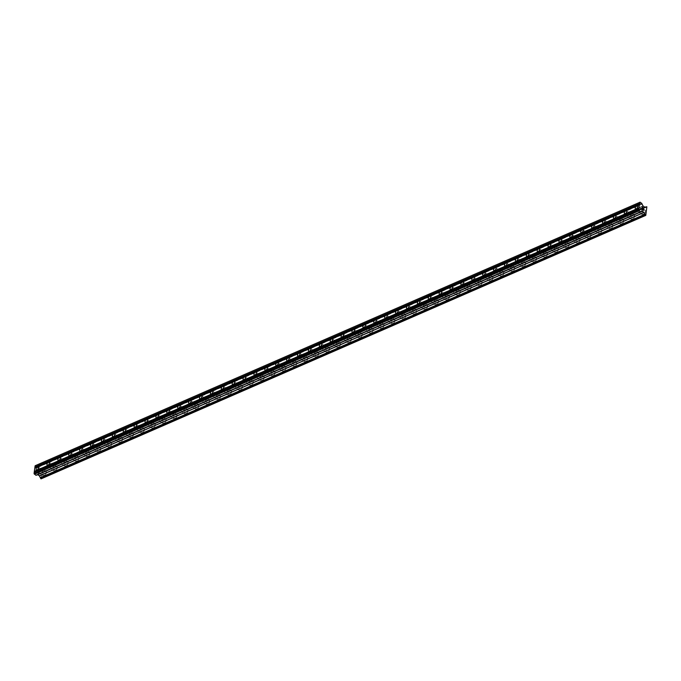 <?xml version="1.0" encoding="UTF-8"?>
<svg xmlns="http://www.w3.org/2000/svg" width="681" height="681" viewBox="0 0 681 681"><rect width="100%" height="100%" fill="white"/><g stroke="black" fill="none" stroke-linecap="round" stroke-linejoin="round"><path stroke-width="0.51" stroke-dasharray="3.4 2.55" d="M41.618 469.89A1.694 0.945 124.7 0 1 42.384 469.899A1.694 0.945 124.7 0 1 42.494 471.295A1.694 0.945 124.7 0 1 41.226 472.682A1.694 0.945 124.7 0 1 40.451 472.682A1.694 0.945 124.7 0 1 40.349 471.286A1.694 0.945 124.7 0 1 41.618 469.89M44.197 475.593A2.639 1.473 -55.3 0 0 46.172 473.431A2.639 1.473 -55.3 0 0 46.002 471.252A2.639 1.473 -55.3 0 0 44.801 471.252A2.639 1.473 -55.3 0 0 42.826 473.414A2.639 1.473 -55.3 0 0 42.997 475.593A2.639 1.473 -55.3 0 0 44.197 475.593A2.639 1.473 -55.3 0 0 46.172 473.431A2.639 1.473 -55.3 0 0 46.002 471.252A2.639 1.473 -55.3 0 0 44.801 471.252A2.639 1.473 -55.3 0 0 42.835 473.423A2.639 1.473 -55.3 0 0 42.997 475.593A2.639 1.473 -55.3 0 0 44.197 475.593M52.505 465.149A1.694 0.945 124.7 0 1 53.28 465.149A1.694 0.945 124.7 0 1 53.39 466.545A1.694 0.945 124.7 0 1 52.122 467.941A1.694 0.945 124.7 0 1 51.347 467.941A1.694 0.945 124.7 0 1 51.237 466.545A1.694 0.945 124.7 0 1 52.505 465.149M55.093 470.852A2.639 1.473 -55.3 0 0 57.059 468.681A2.639 1.473 -55.3 0 0 56.898 466.511A2.639 1.473 -55.3 0 0 55.697 466.502A2.639 1.473 -55.3 0 0 53.722 468.673A2.639 1.473 -55.3 0 0 53.893 470.843A2.639 1.473 -55.3 0 0 55.093 470.852A2.639 1.473 -55.3 0 0 57.068 468.681A2.639 1.473 -55.3 0 0 56.898 466.511A2.639 1.473 -55.3 0 0 55.697 466.502A2.639 1.473 -55.3 0 0 53.722 468.673A2.639 1.473 -55.3 0 0 53.893 470.843A2.639 1.473 -55.3 0 0 55.093 470.852M63.401 460.399A1.694 0.945 124.7 0 1 64.176 460.407A1.694 0.945 124.7 0 1 64.278 461.803A1.694 0.945 124.7 0 1 63.01 463.191A1.694 0.945 124.7 0 1 62.243 463.191A1.694 0.945 124.7 0 1 62.133 461.795A1.694 0.945 124.7 0 1 63.401 460.399M65.989 466.102A2.639 1.473 -55.3 0 0 67.955 463.931A2.639 1.473 -55.3 0 0 67.785 461.761A2.639 1.473 -55.3 0 0 66.585 461.761A2.639 1.473 -55.3 0 0 64.618 463.923A2.639 1.473 -55.3 0 0 64.789 466.102A2.639 1.473 -55.3 0 0 65.989 466.102A2.639 1.473 -55.3 0 0 67.964 463.94A2.639 1.473 -55.3 0 0 67.794 461.761A2.639 1.473 -55.3 0 0 66.593 461.761A2.639 1.473 -55.3 0 0 64.618 463.923A2.639 1.473 -55.3 0 0 64.789 466.102A2.639 1.473 -55.3 0 0 65.989 466.102M74.297 455.657A1.694 0.945 124.7 0 1 75.063 455.657A1.694 0.945 124.7 0 1 75.174 457.053A1.694 0.945 124.7 0 1 73.906 458.449A1.694 0.945 124.7 0 1 73.139 458.449A1.694 0.945 124.7 0 1 73.029 457.045A1.694 0.945 124.7 0 1 74.297 455.657M76.876 461.352A2.639 1.473 -55.3 0 0 78.851 459.19A2.639 1.473 -55.3 0 0 78.681 457.019A2.639 1.473 -55.3 0 0 77.481 457.011A2.639 1.473 -55.3 0 0 75.506 459.181A2.639 1.473 -55.3 0 0 75.676 461.352A2.639 1.473 -55.3 0 0 76.876 461.352M76.885 461.36A2.639 1.473 -55.3 0 0 78.851 459.19A2.639 1.473 -55.3 0 0 78.681 457.019A2.639 1.473 -55.3 0 0 77.481 457.011A2.639 1.473 -55.3 0 0 75.514 459.181A2.639 1.473 -55.3 0 0 75.685 461.352A2.639 1.473 -55.3 0 0 76.885 461.36M85.185 450.907A1.694 0.945 124.7 0 1 85.959 450.916A1.694 0.945 124.7 0 1 86.07 452.312A1.694 0.945 124.7 0 1 84.802 453.699A1.694 0.945 124.7 0 1 84.027 453.699A1.694 0.945 124.7 0 1 83.916 452.303A1.694 0.945 124.7 0 1 85.185 450.907M87.772 456.61A2.639 1.473 -55.3 0 0 89.747 454.44A2.639 1.473 -55.3 0 0 89.577 452.269A2.639 1.473 -55.3 0 0 88.377 452.269A2.639 1.473 -55.3 0 0 86.402 454.431A2.639 1.473 -55.3 0 0 86.572 456.602A2.639 1.473 -55.3 0 0 87.772 456.61A2.639 1.473 -55.3 0 0 89.747 454.448A2.639 1.473 -55.3 0 0 89.577 452.269A2.639 1.473 -55.3 0 0 88.377 452.269A2.639 1.473 -55.3 0 0 86.402 454.431A2.639 1.473 -55.3 0 0 86.572 456.61A2.639 1.473 -55.3 0 0 87.772 456.61M96.081 446.166A1.694 0.945 124.7 0 1 96.855 446.166A1.694 0.945 124.7 0 1 96.966 447.562A1.694 0.945 124.7 0 1 95.698 448.958A1.694 0.945 124.7 0 1 94.923 448.949A1.694 0.945 124.7 0 1 94.812 447.553A1.694 0.945 124.7 0 1 96.081 446.166M98.668 451.861A2.639 1.473 -55.3 0 0 100.635 449.698A2.639 1.473 -55.3 0 0 100.465 447.528A2.639 1.473 -55.3 0 0 99.264 447.519A2.639 1.473 -55.3 0 0 97.298 449.69A2.639 1.473 -55.3 0 0 97.468 451.861A2.639 1.473 -55.3 0 0 98.668 451.861M98.668 451.869A2.639 1.473 -55.3 0 0 100.643 449.698A2.639 1.473 -55.3 0 0 100.473 447.528A2.639 1.473 -55.3 0 0 99.273 447.519A2.639 1.473 -55.3 0 0 97.298 449.69A2.639 1.473 -55.3 0 0 97.468 451.861A2.639 1.473 -55.3 0 0 98.668 451.869M106.977 441.416A1.694 0.945 124.7 0 1 107.743 441.416A1.694 0.945 124.7 0 1 107.853 442.82A1.694 0.945 124.7 0 1 106.585 444.208A1.694 0.945 124.7 0 1 105.819 444.208A1.694 0.945 124.7 0 1 105.708 442.812A1.694 0.945 124.7 0 1 106.977 441.416M109.556 447.119A2.639 1.473 -55.3 0 0 111.531 444.948A2.639 1.473 -55.3 0 0 111.361 442.778A2.639 1.473 -55.3 0 0 110.16 442.778A2.639 1.473 -55.3 0 0 108.185 444.94A2.639 1.473 -55.3 0 0 108.356 447.111A2.639 1.473 -55.3 0 0 109.556 447.119A2.639 1.473 -55.3 0 0 111.531 444.948A2.639 1.473 -55.3 0 0 111.361 442.778A2.639 1.473 -55.3 0 0 110.16 442.778A2.639 1.473 -55.3 0 0 108.194 444.94A2.639 1.473 -55.3 0 0 108.364 447.119A2.639 1.473 -55.3 0 0 109.564 447.119M117.873 436.674A1.694 0.945 124.7 0 1 118.639 436.674A1.694 0.945 124.7 0 1 118.749 438.07A1.694 0.945 124.7 0 1 117.481 439.466A1.694 0.945 124.7 0 1 116.706 439.458A1.694 0.945 124.7 0 1 116.604 438.062A1.694 0.945 124.7 0 1 117.873 436.674M120.452 442.369A2.639 1.473 -55.3 0 0 122.427 440.207A2.639 1.473 -55.3 0 0 122.257 438.028A2.639 1.473 -55.3 0 0 121.056 438.028A2.639 1.473 -55.3 0 0 119.081 440.198A2.639 1.473 -55.3 0 0 119.252 442.369A2.639 1.473 -55.3 0 0 120.452 442.369A2.639 1.473 -55.3 0 0 122.427 440.207A2.639 1.473 -55.3 0 0 122.257 438.036A2.639 1.473 -55.3 0 0 121.056 438.028A2.639 1.473 -55.3 0 0 119.081 440.198A2.639 1.473 -55.3 0 0 119.252 442.369A2.639 1.473 -55.3 0 0 120.452 442.369M128.76 431.924A1.694 0.945 124.7 0 1 129.535 431.924A1.694 0.945 124.7 0 1 129.645 433.32A1.694 0.945 124.7 0 1 128.377 434.716A1.694 0.945 124.7 0 1 127.602 434.716A1.694 0.945 124.7 0 1 127.492 433.32A1.694 0.945 124.7 0 1 128.76 431.924M131.348 437.628A2.639 1.473 -55.3 0 0 133.314 435.457A2.639 1.473 -55.3 0 0 133.153 433.286A2.639 1.473 -55.3 0 0 131.952 433.278A2.639 1.473 -55.3 0 0 129.977 435.448A2.639 1.473 -55.3 0 0 130.148 437.619A2.639 1.473 -55.3 0 0 131.348 437.628A2.639 1.473 -55.3 0 0 133.323 435.457A2.639 1.473 -55.3 0 0 133.153 433.286A2.639 1.473 -55.3 0 0 131.952 433.286A2.639 1.473 -55.3 0 0 129.977 435.448A2.639 1.473 -55.3 0 0 130.148 437.628A2.639 1.473 -55.3 0 0 131.348 437.628M139.656 427.183A1.694 0.945 124.7 0 1 140.431 427.183A1.694 0.945 124.7 0 1 140.533 428.579A1.694 0.945 124.7 0 1 139.264 429.975A1.694 0.945 124.7 0 1 138.498 429.966A1.694 0.945 124.7 0 1 138.388 428.57A1.694 0.945 124.7 0 1 139.656 427.183M142.235 432.878A2.639 1.473 -55.3 0 0 144.21 430.715A2.639 1.473 -55.3 0 0 144.04 428.536A2.639 1.473 -55.3 0 0 142.84 428.536A2.639 1.473 -55.3 0 0 140.873 430.698A2.639 1.473 -55.3 0 0 141.035 432.878A2.639 1.473 -55.3 0 0 142.235 432.878A2.639 1.473 -55.3 0 0 144.21 430.715A2.639 1.473 -55.3 0 0 144.049 428.545A2.639 1.473 -55.3 0 0 142.848 428.536A2.639 1.473 -55.3 0 0 140.873 430.707A2.639 1.473 -55.3 0 0 141.044 432.878A2.639 1.473 -55.3 0 0 142.244 432.878M150.552 422.433A1.694 0.945 124.7 0 1 151.318 422.433A1.694 0.945 124.7 0 1 151.429 423.829A1.694 0.945 124.7 0 1 150.16 425.225A1.694 0.945 124.7 0 1 149.386 425.225A1.694 0.945 124.7 0 1 149.284 423.829A1.694 0.945 124.7 0 1 150.552 422.433M153.131 428.136A2.639 1.473 -55.3 0 0 155.106 425.965A2.639 1.473 -55.3 0 0 154.936 423.795A2.639 1.473 -55.3 0 0 153.736 423.786A2.639 1.473 -55.3 0 0 151.761 425.957A2.639 1.473 -55.3 0 0 151.931 428.128A2.639 1.473 -55.3 0 0 153.131 428.136A2.639 1.473 -55.3 0 0 155.106 425.965A2.639 1.473 -55.3 0 0 154.936 423.795A2.639 1.473 -55.3 0 0 153.736 423.795A2.639 1.473 -55.3 0 0 151.769 425.957A2.639 1.473 -55.3 0 0 151.931 428.128A2.639 1.473 -55.3 0 0 153.131 428.136M161.44 417.683A1.694 0.945 124.7 0 1 162.214 417.691A1.694 0.945 124.7 0 1 162.325 419.087A1.694 0.945 124.7 0 1 161.056 420.475A1.694 0.945 124.7 0 1 160.282 420.475A1.694 0.945 124.7 0 1 160.171 419.079A1.694 0.945 124.7 0 1 161.44 417.683M164.027 423.386A2.639 1.473 -55.3 0 0 166.002 421.224A2.639 1.473 -55.3 0 0 165.832 419.045A2.639 1.473 -55.3 0 0 164.632 419.045A2.639 1.473 -55.3 0 0 162.657 421.207A2.639 1.473 -55.3 0 0 162.827 423.386A2.639 1.473 -55.3 0 0 164.027 423.386A2.639 1.473 -55.3 0 0 166.002 421.224A2.639 1.473 -55.3 0 0 165.832 419.045A2.639 1.473 -55.3 0 0 164.632 419.045A2.639 1.473 -55.3 0 0 162.657 421.216A2.639 1.473 -55.3 0 0 162.827 423.386A2.639 1.473 -55.3 0 0 164.027 423.386M172.336 412.941A1.694 0.945 124.7 0 1 173.11 412.941A1.694 0.945 124.7 0 1 173.212 414.337A1.694 0.945 124.7 0 1 171.952 415.733A1.694 0.945 124.7 0 1 171.178 415.733A1.694 0.945 124.7 0 1 171.067 414.337A1.694 0.945 124.7 0 1 172.336 412.941M174.923 418.645A2.639 1.473 -55.3 0 0 176.89 416.474A2.639 1.473 -55.3 0 0 176.719 414.303A2.639 1.473 -55.3 0 0 175.519 414.295A2.639 1.473 -55.3 0 0 173.553 416.466A2.639 1.473 -55.3 0 0 173.723 418.636A2.639 1.473 -55.3 0 0 174.923 418.645A2.639 1.473 -55.3 0 0 176.898 416.474A2.639 1.473 -55.3 0 0 176.728 414.303A2.639 1.473 -55.3 0 0 175.528 414.303A2.639 1.473 -55.3 0 0 173.553 416.466A2.639 1.473 -55.3 0 0 173.723 418.636A2.639 1.473 -55.3 0 0 174.923 418.645M183.232 408.191A1.694 0.945 124.7 0 1 183.998 408.2A1.694 0.945 124.7 0 1 184.108 409.596A1.694 0.945 124.7 0 1 182.84 410.983A1.694 0.945 124.7 0 1 182.074 410.983A1.694 0.945 124.7 0 1 181.963 409.587A1.694 0.945 124.7 0 1 183.232 408.191M185.811 413.895A2.639 1.473 -55.3 0 0 187.786 411.724A2.639 1.473 -55.3 0 0 187.615 409.553A2.639 1.473 -55.3 0 0 186.415 409.553A2.639 1.473 -55.3 0 0 184.44 411.716A2.639 1.473 -55.3 0 0 184.611 413.895A2.639 1.473 -55.3 0 0 185.811 413.895A2.639 1.473 -55.3 0 0 187.786 411.733A2.639 1.473 -55.3 0 0 187.615 409.553A2.639 1.473 -55.3 0 0 186.415 409.553A2.639 1.473 -55.3 0 0 184.449 411.724A2.639 1.473 -55.3 0 0 184.619 413.895A2.639 1.473 -55.3 0 0 185.819 413.895M194.119 403.45A1.694 0.945 124.7 0 1 194.894 403.45A1.694 0.945 124.7 0 1 195.004 404.846A1.694 0.945 124.7 0 1 193.736 406.242A1.694 0.945 124.7 0 1 192.961 406.242A1.694 0.945 124.7 0 1 192.859 404.837A1.694 0.945 124.7 0 1 194.119 403.45M196.707 409.145A2.639 1.473 -55.3 0 0 198.682 406.983A2.639 1.473 -55.3 0 0 198.511 404.812A2.639 1.473 -55.3 0 0 197.311 404.803A2.639 1.473 -55.3 0 0 195.336 406.974A2.639 1.473 -55.3 0 0 195.507 409.145A2.639 1.473 -55.3 0 0 196.707 409.145A2.639 1.473 -55.3 0 0 198.682 406.983A2.639 1.473 -55.3 0 0 198.511 404.812A2.639 1.473 -55.3 0 0 197.311 404.803A2.639 1.473 -55.3 0 0 195.336 406.974A2.639 1.473 -55.3 0 0 195.507 409.145A2.639 1.473 -55.3 0 0 196.707 409.153M205.015 398.7A1.694 0.945 124.7 0 1 205.79 398.708A1.694 0.945 124.7 0 1 205.9 400.105A1.694 0.945 124.7 0 1 204.632 401.492A1.694 0.945 124.7 0 1 203.857 401.492A1.694 0.945 124.7 0 1 203.747 400.096A1.694 0.945 124.7 0 1 205.015 398.7M207.603 404.403A2.639 1.473 -55.3 0 0 209.569 402.233A2.639 1.473 -55.3 0 0 209.407 400.062A2.639 1.473 -55.3 0 0 208.207 400.062A2.639 1.473 -55.3 0 0 206.232 402.224A2.639 1.473 -55.3 0 0 206.403 404.403A2.639 1.473 -55.3 0 0 207.603 404.403A2.639 1.473 -55.3 0 0 209.578 402.241A2.639 1.473 -55.3 0 0 209.407 400.062A2.639 1.473 -55.3 0 0 208.207 400.062A2.639 1.473 -55.3 0 0 206.232 402.224A2.639 1.473 -55.3 0 0 206.403 404.403A2.639 1.473 -55.3 0 0 207.603 404.403M215.911 393.959A1.694 0.945 124.7 0 1 216.686 393.959A1.694 0.945 124.7 0 1 216.788 395.355A1.694 0.945 124.7 0 1 215.519 396.751A1.694 0.945 124.7 0 1 214.753 396.742A1.694 0.945 124.7 0 1 214.643 395.346A1.694 0.945 124.7 0 1 215.911 393.959M218.49 399.653A2.639 1.473 -55.3 0 0 220.465 397.491A2.639 1.473 -55.3 0 0 220.295 395.32A2.639 1.473 -55.3 0 0 219.095 395.312A2.639 1.473 -55.3 0 0 217.128 397.483A2.639 1.473 -55.3 0 0 217.29 399.653A2.639 1.473 -55.3 0 0 218.49 399.653M218.499 399.662A2.639 1.473 -55.3 0 0 220.465 397.491A2.639 1.473 -55.3 0 0 220.303 395.32A2.639 1.473 -55.3 0 0 219.103 395.312A2.639 1.473 -55.3 0 0 217.128 397.483A2.639 1.473 -55.3 0 0 217.299 399.653A2.639 1.473 -55.3 0 0 218.499 399.662M226.807 389.209A1.694 0.945 124.7 0 1 227.573 389.209A1.694 0.945 124.7 0 1 227.684 390.613A1.694 0.945 124.7 0 1 226.415 392.001A1.694 0.945 124.7 0 1 225.641 392.001A1.694 0.945 124.7 0 1 225.539 390.605A1.694 0.945 124.7 0 1 226.807 389.209M229.386 394.912A2.639 1.473 -55.3 0 0 231.361 392.741A2.639 1.473 -55.3 0 0 231.191 390.571A2.639 1.473 -55.3 0 0 229.991 390.571A2.639 1.473 -55.3 0 0 228.016 392.733A2.639 1.473 -55.3 0 0 228.186 394.903A2.639 1.473 -55.3 0 0 229.386 394.912A2.639 1.473 -55.3 0 0 231.361 392.75A2.639 1.473 -55.3 0 0 231.191 390.571A2.639 1.473 -55.3 0 0 229.991 390.571A2.639 1.473 -55.3 0 0 228.024 392.733A2.639 1.473 -55.3 0 0 228.186 394.912A2.639 1.473 -55.3 0 0 229.386 394.912M237.695 384.467A1.694 0.945 124.7 0 1 238.469 384.467A1.694 0.945 124.7 0 1 238.58 385.863A1.694 0.945 124.7 0 1 237.311 387.259A1.694 0.945 124.7 0 1 236.537 387.251A1.694 0.945 124.7 0 1 236.426 385.855A1.694 0.945 124.7 0 1 237.695 384.467M240.282 390.162A2.639 1.473 -55.3 0 0 242.257 388A2.639 1.473 -55.3 0 0 242.087 385.821A2.639 1.473 -55.3 0 0 240.887 385.821A2.639 1.473 -55.3 0 0 238.912 387.991A2.639 1.473 -55.3 0 0 239.082 390.162A2.639 1.473 -55.3 0 0 240.282 390.162A2.639 1.473 -55.3 0 0 242.257 388A2.639 1.473 -55.3 0 0 242.087 385.829A2.639 1.473 -55.3 0 0 240.887 385.821A2.639 1.473 -55.3 0 0 238.912 387.991A2.639 1.473 -55.3 0 0 239.082 390.162A2.639 1.473 -55.3 0 0 240.282 390.17M248.591 379.717A1.694 0.945 124.7 0 1 249.365 379.717A1.694 0.945 124.7 0 1 249.467 381.122A1.694 0.945 124.7 0 1 248.207 382.509A1.694 0.945 124.7 0 1 247.433 382.509A1.694 0.945 124.7 0 1 247.322 381.113A1.694 0.945 124.7 0 1 248.591 379.717M251.178 385.42A2.639 1.473 -55.3 0 0 253.145 383.25A2.639 1.473 -55.3 0 0 252.974 381.079A2.639 1.473 -55.3 0 0 251.774 381.079A2.639 1.473 -55.3 0 0 249.808 383.241A2.639 1.473 -55.3 0 0 249.978 385.412A2.639 1.473 -55.3 0 0 251.178 385.42A2.639 1.473 -55.3 0 0 253.153 383.25A2.639 1.473 -55.3 0 0 252.983 381.079A2.639 1.473 -55.3 0 0 251.783 381.079A2.639 1.473 -55.3 0 0 249.808 383.241A2.639 1.473 -55.3 0 0 249.978 385.42A2.639 1.473 -55.3 0 0 251.178 385.42M259.487 374.976A1.694 0.945 124.7 0 1 260.253 374.976A1.694 0.945 124.7 0 1 260.363 376.372A1.694 0.945 124.7 0 1 259.095 377.768A1.694 0.945 124.7 0 1 258.329 377.759A1.694 0.945 124.7 0 1 258.218 376.363A1.694 0.945 124.7 0 1 259.487 374.976M262.066 380.67A2.639 1.473 -55.3 0 0 264.041 378.508A2.639 1.473 -55.3 0 0 263.87 376.329A2.639 1.473 -55.3 0 0 262.67 376.329A2.639 1.473 -55.3 0 0 260.695 378.5A2.639 1.473 -55.3 0 0 260.866 380.67A2.639 1.473 -55.3 0 0 262.066 380.67A2.639 1.473 -55.3 0 0 264.041 378.508A2.639 1.473 -55.3 0 0 263.87 376.338A2.639 1.473 -55.3 0 0 262.67 376.329A2.639 1.473 -55.3 0 0 260.704 378.5A2.639 1.473 -55.3 0 0 260.874 380.67A2.639 1.473 -55.3 0 0 262.074 380.67M270.374 370.226A1.694 0.945 124.7 0 1 271.149 370.226A1.694 0.945 124.7 0 1 271.259 371.622A1.694 0.945 124.7 0 1 269.991 373.018A1.694 0.945 124.7 0 1 269.216 373.018A1.694 0.945 124.7 0 1 269.114 371.622A1.694 0.945 124.7 0 1 270.374 370.226M272.962 375.929A2.639 1.473 -55.3 0 0 274.937 373.758A2.639 1.473 -55.3 0 0 274.766 371.588A2.639 1.473 -55.3 0 0 273.566 371.579A2.639 1.473 -55.3 0 0 271.591 373.75A2.639 1.473 -55.3 0 0 271.762 375.921A2.639 1.473 -55.3 0 0 272.962 375.929A2.639 1.473 -55.3 0 0 274.937 373.758A2.639 1.473 -55.3 0 0 274.766 371.588A2.639 1.473 -55.3 0 0 273.566 371.588A2.639 1.473 -55.3 0 0 271.591 373.75A2.639 1.473 -55.3 0 0 271.762 375.921A2.639 1.473 -55.3 0 0 272.962 375.929M281.27 365.476A1.694 0.945 124.7 0 1 282.045 365.484A1.694 0.945 124.7 0 1 282.155 366.88A1.694 0.945 124.7 0 1 280.887 368.276A1.694 0.945 124.7 0 1 280.112 368.268A1.694 0.945 124.7 0 1 280.002 366.872A1.694 0.945 124.7 0 1 281.27 365.476M283.858 371.179A2.639 1.473 -55.3 0 0 285.824 369.017A2.639 1.473 -55.3 0 0 285.662 366.838A2.639 1.473 -55.3 0 0 284.454 366.838A2.639 1.473 -55.3 0 0 282.487 369A2.639 1.473 -55.3 0 0 282.658 371.179A2.639 1.473 -55.3 0 0 283.858 371.179A2.639 1.473 -55.3 0 0 285.833 369.017A2.639 1.473 -55.3 0 0 285.662 366.846A2.639 1.473 -55.3 0 0 284.462 366.838A2.639 1.473 -55.3 0 0 282.487 369.008A2.639 1.473 -55.3 0 0 282.658 371.179A2.639 1.473 -55.3 0 0 283.858 371.179M292.166 360.734A1.694 0.945 124.7 0 1 292.941 360.734A1.694 0.945 124.7 0 1 293.043 362.13A1.694 0.945 124.7 0 1 291.774 363.526A1.694 0.945 124.7 0 1 291.008 363.526A1.694 0.945 124.7 0 1 290.898 362.13A1.694 0.945 124.7 0 1 292.166 360.734M294.745 366.438A2.639 1.473 -55.3 0 0 296.72 364.267A2.639 1.473 -55.3 0 0 296.55 362.096A2.639 1.473 -55.3 0 0 295.35 362.088A2.639 1.473 -55.3 0 0 293.383 364.258A2.639 1.473 -55.3 0 0 293.545 366.429A2.639 1.473 -55.3 0 0 294.745 366.438A2.639 1.473 -55.3 0 0 296.72 364.267A2.639 1.473 -55.3 0 0 296.558 362.096A2.639 1.473 -55.3 0 0 295.358 362.096A2.639 1.473 -55.3 0 0 293.383 364.258A2.639 1.473 -55.3 0 0 293.554 366.429A2.639 1.473 -55.3 0 0 294.754 366.438M303.062 355.984A1.694 0.945 124.7 0 1 303.828 355.993A1.694 0.945 124.7 0 1 303.939 357.389A1.694 0.945 124.7 0 1 302.67 358.776A1.694 0.945 124.7 0 1 301.896 358.776A1.694 0.945 124.7 0 1 301.794 357.38A1.694 0.945 124.7 0 1 303.062 355.984M305.641 361.688A2.639 1.473 -55.3 0 0 307.616 359.517A2.639 1.473 -55.3 0 0 307.446 357.346A2.639 1.473 -55.3 0 0 306.246 357.346A2.639 1.473 -55.3 0 0 304.271 359.508A2.639 1.473 -55.3 0 0 304.441 361.688A2.639 1.473 -55.3 0 0 305.641 361.688A2.639 1.473 -55.3 0 0 307.616 359.525A2.639 1.473 -55.3 0 0 307.446 357.346A2.639 1.473 -55.3 0 0 306.246 357.346A2.639 1.473 -55.3 0 0 304.279 359.517A2.639 1.473 -55.3 0 0 304.441 361.688A2.639 1.473 -55.3 0 0 305.641 361.688M313.95 351.243A1.694 0.945 124.7 0 1 314.724 351.243A1.694 0.945 124.7 0 1 314.835 352.639A1.694 0.945 124.7 0 1 313.566 354.035A1.694 0.945 124.7 0 1 312.792 354.035A1.694 0.945 124.7 0 1 312.681 352.639A1.694 0.945 124.7 0 1 313.95 351.243M316.537 356.946A2.639 1.473 -55.3 0 0 318.512 354.775A2.639 1.473 -55.3 0 0 318.342 352.605A2.639 1.473 -55.3 0 0 317.142 352.596A2.639 1.473 -55.3 0 0 315.167 354.767A2.639 1.473 -55.3 0 0 315.337 356.938A2.639 1.473 -55.3 0 0 316.537 356.946A2.639 1.473 -55.3 0 0 318.512 354.775A2.639 1.473 -55.3 0 0 318.342 352.605A2.639 1.473 -55.3 0 0 317.142 352.596A2.639 1.473 -55.3 0 0 315.167 354.767A2.639 1.473 -55.3 0 0 315.337 356.938A2.639 1.473 -55.3 0 0 316.537 356.946M324.846 346.493A1.694 0.945 124.7 0 1 325.62 346.501A1.694 0.945 124.7 0 1 325.722 347.897A1.694 0.945 124.7 0 1 324.454 349.285A1.694 0.945 124.7 0 1 323.688 349.285A1.694 0.945 124.7 0 1 323.577 347.889A1.694 0.945 124.7 0 1 324.846 346.493M327.433 352.196A2.639 1.473 -55.3 0 0 329.4 350.025A2.639 1.473 -55.3 0 0 329.229 347.855A2.639 1.473 -55.3 0 0 328.029 347.855A2.639 1.473 -55.3 0 0 326.063 350.017A2.639 1.473 -55.3 0 0 326.233 352.196A2.639 1.473 -55.3 0 0 327.433 352.196A2.639 1.473 -55.3 0 0 329.408 350.034A2.639 1.473 -55.3 0 0 329.238 347.855A2.639 1.473 -55.3 0 0 328.038 347.855A2.639 1.473 -55.3 0 0 326.063 350.017A2.639 1.473 -55.3 0 0 326.233 352.196A2.639 1.473 -55.3 0 0 327.433 352.196M335.742 341.751A1.694 0.945 124.7 0 1 336.508 341.751A1.694 0.945 124.7 0 1 336.618 343.147A1.694 0.945 124.7 0 1 335.35 344.543A1.694 0.945 124.7 0 1 334.584 344.543A1.694 0.945 124.7 0 1 334.473 343.139A1.694 0.945 124.7 0 1 335.742 341.751M338.321 347.446A2.639 1.473 -55.3 0 0 340.296 345.284A2.639 1.473 -55.3 0 0 340.125 343.113A2.639 1.473 -55.3 0 0 338.925 343.105A2.639 1.473 -55.3 0 0 336.95 345.276A2.639 1.473 -55.3 0 0 337.121 347.446A2.639 1.473 -55.3 0 0 338.321 347.446A2.639 1.473 -55.3 0 0 340.296 345.284A2.639 1.473 -55.3 0 0 340.125 343.113A2.639 1.473 -55.3 0 0 338.925 343.105A2.639 1.473 -55.3 0 0 336.959 345.276A2.639 1.473 -55.3 0 0 337.129 347.446A2.639 1.473 -55.3 0 0 338.329 347.455M346.629 337.001A1.694 0.945 124.7 0 1 347.404 337.01A1.694 0.945 124.7 0 1 347.514 338.406A1.694 0.945 124.7 0 1 346.246 339.793A1.694 0.945 124.7 0 1 345.471 339.793A1.694 0.945 124.7 0 1 345.361 338.397A1.694 0.945 124.7 0 1 346.629 337.001M349.217 342.705A2.639 1.473 -55.3 0 0 351.192 340.534A2.639 1.473 -55.3 0 0 351.021 338.363A2.639 1.473 -55.3 0 0 349.821 338.363A2.639 1.473 -55.3 0 0 347.846 340.526A2.639 1.473 -55.3 0 0 348.017 342.696A2.639 1.473 -55.3 0 0 349.217 342.705A2.639 1.473 -55.3 0 0 351.192 340.543A2.639 1.473 -55.3 0 0 351.021 338.363A2.639 1.473 -55.3 0 0 349.821 338.363A2.639 1.473 -55.3 0 0 347.846 340.526A2.639 1.473 -55.3 0 0 348.017 342.705A2.639 1.473 -55.3 0 0 349.217 342.705M357.525 332.26A1.694 0.945 124.7 0 1 358.3 332.26A1.694 0.945 124.7 0 1 358.41 333.656A1.694 0.945 124.7 0 1 357.142 335.052A1.694 0.945 124.7 0 1 356.367 335.043A1.694 0.945 124.7 0 1 356.257 333.647A1.694 0.945 124.7 0 1 357.525 332.26M360.113 337.955A2.639 1.473 -55.3 0 0 362.079 335.793A2.639 1.473 -55.3 0 0 361.909 333.613A2.639 1.473 -55.3 0 0 360.709 333.613A2.639 1.473 -55.3 0 0 358.742 335.784A2.639 1.473 -55.3 0 0 358.913 337.955A2.639 1.473 -55.3 0 0 360.113 337.955A2.639 1.473 -55.3 0 0 362.088 335.793A2.639 1.473 -55.3 0 0 361.917 333.622A2.639 1.473 -55.3 0 0 360.717 333.613A2.639 1.473 -55.3 0 0 358.742 335.784A2.639 1.473 -55.3 0 0 358.913 337.955A2.639 1.473 -55.3 0 0 360.113 337.963M368.421 327.51A1.694 0.945 124.7 0 1 369.187 327.51A1.694 0.945 124.7 0 1 369.298 328.914A1.694 0.945 124.7 0 1 368.029 330.302A1.694 0.945 124.7 0 1 367.263 330.302A1.694 0.945 124.7 0 1 367.153 328.906A1.694 0.945 124.7 0 1 368.421 327.51M371 333.213A2.639 1.473 -55.3 0 0 372.975 331.043A2.639 1.473 -55.3 0 0 372.805 328.872A2.639 1.473 -55.3 0 0 371.605 328.872A2.639 1.473 -55.3 0 0 369.63 331.034A2.639 1.473 -55.3 0 0 369.8 333.205A2.639 1.473 -55.3 0 0 371 333.213A2.639 1.473 -55.3 0 0 372.975 331.043A2.639 1.473 -55.3 0 0 372.805 328.872A2.639 1.473 -55.3 0 0 371.605 328.872A2.639 1.473 -55.3 0 0 369.638 331.034A2.639 1.473 -55.3 0 0 369.809 333.213A2.639 1.473 -55.3 0 0 371.009 333.213M379.317 322.768A1.694 0.945 124.7 0 1 380.083 322.768A1.694 0.945 124.7 0 1 380.194 324.165A1.694 0.945 124.7 0 1 378.925 325.561A1.694 0.945 124.7 0 1 378.151 325.552A1.694 0.945 124.7 0 1 378.049 324.156A1.694 0.945 124.7 0 1 379.317 322.768M381.896 328.463A2.639 1.473 -55.3 0 0 383.871 326.301A2.639 1.473 -55.3 0 0 383.701 324.122A2.639 1.473 -55.3 0 0 382.501 324.122A2.639 1.473 -55.3 0 0 380.526 326.293A2.639 1.473 -55.3 0 0 380.696 328.463A2.639 1.473 -55.3 0 0 381.896 328.463A2.639 1.473 -55.3 0 0 383.871 326.301A2.639 1.473 -55.3 0 0 383.701 324.13A2.639 1.473 -55.3 0 0 382.501 324.122A2.639 1.473 -55.3 0 0 380.526 326.293A2.639 1.473 -55.3 0 0 380.696 328.463A2.639 1.473 -55.3 0 0 381.896 328.463M390.204 318.018A1.694 0.945 124.7 0 1 390.979 318.018A1.694 0.945 124.7 0 1 391.09 319.415A1.694 0.945 124.7 0 1 389.821 320.811A1.694 0.945 124.7 0 1 389.047 320.811A1.694 0.945 124.7 0 1 388.936 319.415A1.694 0.945 124.7 0 1 390.204 318.018M392.792 323.722A2.639 1.473 -55.3 0 0 394.759 321.551A2.639 1.473 -55.3 0 0 394.597 319.38A2.639 1.473 -55.3 0 0 393.397 319.372A2.639 1.473 -55.3 0 0 391.422 321.543A2.639 1.473 -55.3 0 0 391.592 323.713A2.639 1.473 -55.3 0 0 392.792 323.722A2.639 1.473 -55.3 0 0 394.767 321.551A2.639 1.473 -55.3 0 0 394.597 319.38A2.639 1.473 -55.3 0 0 393.397 319.38A2.639 1.473 -55.3 0 0 391.422 321.543A2.639 1.473 -55.3 0 0 391.592 323.713A2.639 1.473 -55.3 0 0 392.792 323.722M401.1 313.277A1.694 0.945 124.7 0 1 401.875 313.277A1.694 0.945 124.7 0 1 401.977 314.673A1.694 0.945 124.7 0 1 400.709 316.069A1.694 0.945 124.7 0 1 399.943 316.061A1.694 0.945 124.7 0 1 399.832 314.665A1.694 0.945 124.7 0 1 401.1 313.277M403.68 318.972A2.639 1.473 -55.3 0 0 405.655 316.81A2.639 1.473 -55.3 0 0 405.484 314.631A2.639 1.473 -55.3 0 0 404.284 314.631A2.639 1.473 -55.3 0 0 402.318 316.793A2.639 1.473 -55.3 0 0 402.48 318.972A2.639 1.473 -55.3 0 0 403.68 318.972M403.688 318.972A2.639 1.473 -55.3 0 0 405.655 316.81A2.639 1.473 -55.3 0 0 405.493 314.639A2.639 1.473 -55.3 0 0 404.293 314.631A2.639 1.473 -55.3 0 0 402.318 316.801A2.639 1.473 -55.3 0 0 402.488 318.972A2.639 1.473 -55.3 0 0 403.688 318.972M411.996 308.527A1.694 0.945 124.7 0 1 412.763 308.527A1.694 0.945 124.7 0 1 412.873 309.923A1.694 0.945 124.7 0 1 411.605 311.319A1.694 0.945 124.7 0 1 410.839 311.319A1.694 0.945 124.7 0 1 410.728 309.923A1.694 0.945 124.7 0 1 411.996 308.527M414.576 314.23A2.639 1.473 -55.3 0 0 416.551 312.06A2.639 1.473 -55.3 0 0 416.38 309.889A2.639 1.473 -55.3 0 0 415.18 309.881A2.639 1.473 -55.3 0 0 413.205 312.051A2.639 1.473 -55.3 0 0 413.376 314.222A2.639 1.473 -55.3 0 0 414.576 314.23M414.584 314.23A2.639 1.473 -55.3 0 0 416.551 312.06A2.639 1.473 -55.3 0 0 416.38 309.889A2.639 1.473 -55.3 0 0 415.18 309.889A2.639 1.473 -55.3 0 0 413.214 312.051A2.639 1.473 -55.3 0 0 413.376 314.222A2.639 1.473 -55.3 0 0 414.584 314.23M422.884 303.777A1.694 0.945 124.7 0 1 423.659 303.786A1.694 0.945 124.7 0 1 423.769 305.182A1.694 0.945 124.7 0 1 422.501 306.569A1.694 0.945 124.7 0 1 421.726 306.569A1.694 0.945 124.7 0 1 421.616 305.173A1.694 0.945 124.7 0 1 422.884 303.777M425.472 309.48A2.639 1.473 -55.3 0 0 427.447 307.318A2.639 1.473 -55.3 0 0 427.276 305.139A2.639 1.473 -55.3 0 0 426.076 305.139A2.639 1.473 -55.3 0 0 424.101 307.301A2.639 1.473 -55.3 0 0 424.272 309.48A2.639 1.473 -55.3 0 0 425.472 309.48A2.639 1.473 -55.3 0 0 427.447 307.318A2.639 1.473 -55.3 0 0 427.276 305.139A2.639 1.473 -55.3 0 0 426.076 305.139A2.639 1.473 -55.3 0 0 424.101 307.31A2.639 1.473 -55.3 0 0 424.272 309.48A2.639 1.473 -55.3 0 0 425.472 309.48M433.78 299.036A1.694 0.945 124.7 0 1 434.555 299.036A1.694 0.945 124.7 0 1 434.665 300.432A1.694 0.945 124.7 0 1 433.397 301.828A1.694 0.945 124.7 0 1 432.622 301.828A1.694 0.945 124.7 0 1 432.512 300.432A1.694 0.945 124.7 0 1 433.78 299.036M436.368 304.739A2.639 1.473 -55.3 0 0 438.334 302.568A2.639 1.473 -55.3 0 0 438.164 300.398A2.639 1.473 -55.3 0 0 436.964 300.389A2.639 1.473 -55.3 0 0 434.997 302.56A2.639 1.473 -55.3 0 0 435.168 304.73A2.639 1.473 -55.3 0 0 436.368 304.739A2.639 1.473 -55.3 0 0 438.343 302.568A2.639 1.473 -55.3 0 0 438.172 300.398A2.639 1.473 -55.3 0 0 436.972 300.389A2.639 1.473 -55.3 0 0 434.997 302.56A2.639 1.473 -55.3 0 0 435.168 304.73A2.639 1.473 -55.3 0 0 436.368 304.739M444.676 294.286A1.694 0.945 124.7 0 1 445.442 294.294A1.694 0.945 124.7 0 1 445.553 295.69A1.694 0.945 124.7 0 1 444.284 297.078A1.694 0.945 124.7 0 1 443.518 297.078A1.694 0.945 124.7 0 1 443.408 295.682A1.694 0.945 124.7 0 1 444.676 294.286M447.255 299.989A2.639 1.473 -55.3 0 0 449.23 297.818A2.639 1.473 -55.3 0 0 449.06 295.648A2.639 1.473 -55.3 0 0 447.86 295.648A2.639 1.473 -55.3 0 0 445.885 297.81A2.639 1.473 -55.3 0 0 446.055 299.989A2.639 1.473 -55.3 0 0 447.255 299.989A2.639 1.473 -55.3 0 0 449.23 297.827A2.639 1.473 -55.3 0 0 449.06 295.648A2.639 1.473 -55.3 0 0 447.86 295.648A2.639 1.473 -55.3 0 0 445.893 297.81A2.639 1.473 -55.3 0 0 446.064 299.989A2.639 1.473 -55.3 0 0 447.264 299.989M455.572 289.544A1.694 0.945 124.7 0 1 456.338 289.544A1.694 0.945 124.7 0 1 456.449 290.94A1.694 0.945 124.7 0 1 455.18 292.336A1.694 0.945 124.7 0 1 454.406 292.336A1.694 0.945 124.7 0 1 454.304 290.932A1.694 0.945 124.7 0 1 455.572 289.544M458.151 295.239A2.639 1.473 -55.3 0 0 460.126 293.077A2.639 1.473 -55.3 0 0 459.956 290.906A2.639 1.473 -55.3 0 0 458.756 290.898A2.639 1.473 -55.3 0 0 456.781 293.068A2.639 1.473 -55.3 0 0 456.951 295.239A2.639 1.473 -55.3 0 0 458.151 295.239A2.639 1.473 -55.3 0 0 460.126 293.077A2.639 1.473 -55.3 0 0 459.956 290.906A2.639 1.473 -55.3 0 0 458.756 290.898A2.639 1.473 -55.3 0 0 456.781 293.068A2.639 1.473 -55.3 0 0 456.951 295.239A2.639 1.473 -55.3 0 0 458.151 295.248M466.459 284.794A1.694 0.945 124.7 0 1 467.234 284.803A1.694 0.945 124.7 0 1 467.345 286.199A1.694 0.945 124.7 0 1 466.076 287.586A1.694 0.945 124.7 0 1 465.302 287.586A1.694 0.945 124.7 0 1 465.191 286.19A1.694 0.945 124.7 0 1 466.459 284.794M469.047 290.498A2.639 1.473 -55.3 0 0 471.014 288.327A2.639 1.473 -55.3 0 0 470.852 286.156A2.639 1.473 -55.3 0 0 469.652 286.156A2.639 1.473 -55.3 0 0 467.677 288.318A2.639 1.473 -55.3 0 0 467.847 290.489A2.639 1.473 -55.3 0 0 469.047 290.498A2.639 1.473 -55.3 0 0 471.022 288.335A2.639 1.473 -55.3 0 0 470.852 286.156A2.639 1.473 -55.3 0 0 469.652 286.156A2.639 1.473 -55.3 0 0 467.677 288.318A2.639 1.473 -55.3 0 0 467.847 290.498A2.639 1.473 -55.3 0 0 469.047 290.498M477.355 280.053A1.694 0.945 124.7 0 1 478.13 280.053A1.694 0.945 124.7 0 1 478.232 281.449A1.694 0.945 124.7 0 1 476.964 282.845A1.694 0.945 124.7 0 1 476.198 282.836A1.694 0.945 124.7 0 1 476.087 281.44A1.694 0.945 124.7 0 1 477.355 280.053M479.935 285.748A2.639 1.473 -55.3 0 0 481.91 283.585A2.639 1.473 -55.3 0 0 481.739 281.415A2.639 1.473 -55.3 0 0 480.539 281.406A2.639 1.473 -55.3 0 0 478.573 283.577A2.639 1.473 -55.3 0 0 478.734 285.748A2.639 1.473 -55.3 0 0 479.935 285.748A2.639 1.473 -55.3 0 0 481.91 283.585A2.639 1.473 -55.3 0 0 481.748 281.415A2.639 1.473 -55.3 0 0 480.548 281.406A2.639 1.473 -55.3 0 0 478.573 283.577A2.639 1.473 -55.3 0 0 478.743 285.748A2.639 1.473 -55.3 0 0 479.943 285.756M488.251 275.303A1.694 0.945 124.7 0 1 489.018 275.303A1.694 0.945 124.7 0 1 489.128 276.707A1.694 0.945 124.7 0 1 487.86 278.095A1.694 0.945 124.7 0 1 487.085 278.095A1.694 0.945 124.7 0 1 486.983 276.699A1.694 0.945 124.7 0 1 488.251 275.303M490.831 281.006A2.639 1.473 -55.3 0 0 492.806 278.835A2.639 1.473 -55.3 0 0 492.635 276.665A2.639 1.473 -55.3 0 0 491.435 276.665A2.639 1.473 -55.3 0 0 489.46 278.827A2.639 1.473 -55.3 0 0 489.63 280.998A2.639 1.473 -55.3 0 0 490.831 281.006A2.639 1.473 -55.3 0 0 492.806 278.835A2.639 1.473 -55.3 0 0 492.635 276.665A2.639 1.473 -55.3 0 0 491.435 276.665A2.639 1.473 -55.3 0 0 489.469 278.827A2.639 1.473 -55.3 0 0 489.63 281.006A2.639 1.473 -55.3 0 0 490.831 281.006M499.139 270.561A1.694 0.945 124.7 0 1 499.914 270.561A1.694 0.945 124.7 0 1 500.024 271.957A1.694 0.945 124.7 0 1 498.756 273.353A1.694 0.945 124.7 0 1 497.981 273.345A1.694 0.945 124.7 0 1 497.871 271.949A1.694 0.945 124.7 0 1 499.139 270.561M501.727 276.256A2.639 1.473 -55.3 0 0 503.702 274.094A2.639 1.473 -55.3 0 0 503.531 271.915A2.639 1.473 -55.3 0 0 502.331 271.915A2.639 1.473 -55.3 0 0 500.356 274.085A2.639 1.473 -55.3 0 0 500.526 276.256A2.639 1.473 -55.3 0 0 501.727 276.256A2.639 1.473 -55.3 0 0 503.702 274.094A2.639 1.473 -55.3 0 0 503.531 271.923A2.639 1.473 -55.3 0 0 502.331 271.915A2.639 1.473 -55.3 0 0 500.356 274.085A2.639 1.473 -55.3 0 0 500.526 276.256A2.639 1.473 -55.3 0 0 501.727 276.256M510.035 265.811A1.694 0.945 124.7 0 1 510.81 265.811A1.694 0.945 124.7 0 1 510.912 267.207A1.694 0.945 124.7 0 1 509.652 268.603A1.694 0.945 124.7 0 1 508.877 268.603A1.694 0.945 124.7 0 1 508.767 267.207A1.694 0.945 124.7 0 1 510.035 265.811M512.623 271.515A2.639 1.473 -55.3 0 0 514.589 269.344A2.639 1.473 -55.3 0 0 514.419 267.173A2.639 1.473 -55.3 0 0 513.219 267.165A2.639 1.473 -55.3 0 0 511.252 269.335A2.639 1.473 -55.3 0 0 511.422 271.506A2.639 1.473 -55.3 0 0 512.623 271.515A2.639 1.473 -55.3 0 0 514.598 269.344A2.639 1.473 -55.3 0 0 514.427 267.173A2.639 1.473 -55.3 0 0 513.227 267.173A2.639 1.473 -55.3 0 0 511.252 269.335A2.639 1.473 -55.3 0 0 511.422 271.515A2.639 1.473 -55.3 0 0 512.623 271.515M520.931 261.07A1.694 0.945 124.7 0 1 521.697 261.07A1.694 0.945 124.7 0 1 521.808 262.466A1.694 0.945 124.7 0 1 520.539 263.862A1.694 0.945 124.7 0 1 519.773 263.853A1.694 0.945 124.7 0 1 519.663 262.457A1.694 0.945 124.7 0 1 520.931 261.07M523.51 266.765A2.639 1.473 -55.3 0 0 525.485 264.603A2.639 1.473 -55.3 0 0 525.315 262.423A2.639 1.473 -55.3 0 0 524.115 262.423A2.639 1.473 -55.3 0 0 522.14 264.586A2.639 1.473 -55.3 0 0 522.31 266.765A2.639 1.473 -55.3 0 0 523.51 266.765A2.639 1.473 -55.3 0 0 525.485 264.603A2.639 1.473 -55.3 0 0 525.315 262.432A2.639 1.473 -55.3 0 0 524.115 262.423A2.639 1.473 -55.3 0 0 522.148 264.594A2.639 1.473 -55.3 0 0 522.318 266.765A2.639 1.473 -55.3 0 0 523.519 266.765M531.818 256.32A1.694 0.945 124.7 0 1 532.593 256.32A1.694 0.945 124.7 0 1 532.704 257.716A1.694 0.945 124.7 0 1 531.435 259.112A1.694 0.945 124.7 0 1 530.661 259.112A1.694 0.945 124.7 0 1 530.559 257.716A1.694 0.945 124.7 0 1 531.818 256.32M534.406 262.023A2.639 1.473 -55.3 0 0 536.381 259.853A2.639 1.473 -55.3 0 0 536.211 257.682A2.639 1.473 -55.3 0 0 535.011 257.673A2.639 1.473 -55.3 0 0 533.036 259.844A2.639 1.473 -55.3 0 0 533.206 262.015A2.639 1.473 -55.3 0 0 534.406 262.023A2.639 1.473 -55.3 0 0 536.381 259.853A2.639 1.473 -55.3 0 0 536.211 257.682A2.639 1.473 -55.3 0 0 535.011 257.682A2.639 1.473 -55.3 0 0 533.036 259.844A2.639 1.473 -55.3 0 0 533.206 262.015A2.639 1.473 -55.3 0 0 534.406 262.023M542.714 251.57A1.694 0.945 124.7 0 1 543.489 251.578A1.694 0.945 124.7 0 1 543.6 252.974A1.694 0.945 124.7 0 1 542.331 254.362A1.694 0.945 124.7 0 1 541.557 254.362A1.694 0.945 124.7 0 1 541.446 252.966A1.694 0.945 124.7 0 1 542.714 251.57M545.302 257.273A2.639 1.473 -55.3 0 0 547.269 255.111A2.639 1.473 -55.3 0 0 547.107 252.932A2.639 1.473 -55.3 0 0 545.907 252.932A2.639 1.473 -55.3 0 0 543.932 255.094A2.639 1.473 -55.3 0 0 544.102 257.273A2.639 1.473 -55.3 0 0 545.302 257.273A2.639 1.473 -55.3 0 0 547.277 255.111A2.639 1.473 -55.3 0 0 547.107 252.932A2.639 1.473 -55.3 0 0 545.907 252.932A2.639 1.473 -55.3 0 0 543.932 255.103A2.639 1.473 -55.3 0 0 544.102 257.273A2.639 1.473 -55.3 0 0 545.302 257.273M553.61 246.828A1.694 0.945 124.7 0 1 554.385 246.828A1.694 0.945 124.7 0 1 554.487 248.225A1.694 0.945 124.7 0 1 553.219 249.621A1.694 0.945 124.7 0 1 552.453 249.621A1.694 0.945 124.7 0 1 552.342 248.225A1.694 0.945 124.7 0 1 553.61 246.828M556.19 252.532A2.639 1.473 -55.3 0 0 558.165 250.361A2.639 1.473 -55.3 0 0 557.994 248.19A2.639 1.473 -55.3 0 0 556.794 248.182A2.639 1.473 -55.3 0 0 554.828 250.353A2.639 1.473 -55.3 0 0 554.989 252.523A2.639 1.473 -55.3 0 0 556.19 252.532A2.639 1.473 -55.3 0 0 558.165 250.361A2.639 1.473 -55.3 0 0 558.003 248.19A2.639 1.473 -55.3 0 0 556.803 248.19A2.639 1.473 -55.3 0 0 554.828 250.353A2.639 1.473 -55.3 0 0 554.998 252.523A2.639 1.473 -55.3 0 0 556.198 252.532M564.506 242.078A1.694 0.945 124.7 0 1 565.273 242.087A1.694 0.945 124.7 0 1 565.383 243.483A1.694 0.945 124.7 0 1 564.115 244.871A1.694 0.945 124.7 0 1 563.34 244.871A1.694 0.945 124.7 0 1 563.238 243.475A1.694 0.945 124.7 0 1 564.506 242.078M567.086 247.782A2.639 1.473 -55.3 0 0 569.061 245.611A2.639 1.473 -55.3 0 0 568.89 243.44A2.639 1.473 -55.3 0 0 567.69 243.44A2.639 1.473 -55.3 0 0 565.715 245.603A2.639 1.473 -55.3 0 0 565.885 247.782A2.639 1.473 -55.3 0 0 567.086 247.782A2.639 1.473 -55.3 0 0 569.061 245.62A2.639 1.473 -55.3 0 0 568.89 243.44A2.639 1.473 -55.3 0 0 567.69 243.44A2.639 1.473 -55.3 0 0 565.724 245.611A2.639 1.473 -55.3 0 0 565.885 247.782A2.639 1.473 -55.3 0 0 567.086 247.782M575.394 237.337A1.694 0.945 124.7 0 1 576.169 237.337A1.694 0.945 124.7 0 1 576.279 238.733A1.694 0.945 124.7 0 1 575.011 240.129A1.694 0.945 124.7 0 1 574.236 240.129A1.694 0.945 124.7 0 1 574.126 238.725A1.694 0.945 124.7 0 1 575.394 237.337M577.982 243.032A2.639 1.473 -55.3 0 0 579.957 240.87A2.639 1.473 -55.3 0 0 579.786 238.699A2.639 1.473 -55.3 0 0 578.586 238.69A2.639 1.473 -55.3 0 0 576.611 240.861A2.639 1.473 -55.3 0 0 576.781 243.032A2.639 1.473 -55.3 0 0 577.982 243.032A2.639 1.473 -55.3 0 0 579.957 240.87A2.639 1.473 -55.3 0 0 579.786 238.699A2.639 1.473 -55.3 0 0 578.586 238.69A2.639 1.473 -55.3 0 0 576.611 240.861A2.639 1.473 -55.3 0 0 576.781 243.032A2.639 1.473 -55.3 0 0 577.982 243.04M586.29 232.587A1.694 0.945 124.7 0 1 587.065 232.596A1.694 0.945 124.7 0 1 587.167 233.992A1.694 0.945 124.7 0 1 585.907 235.379A1.694 0.945 124.7 0 1 585.132 235.379A1.694 0.945 124.7 0 1 585.022 233.983A1.694 0.945 124.7 0 1 586.29 232.587M588.878 238.29A2.639 1.473 -55.3 0 0 590.844 236.12A2.639 1.473 -55.3 0 0 590.674 233.949A2.639 1.473 -55.3 0 0 589.474 233.949A2.639 1.473 -55.3 0 0 587.507 236.111A2.639 1.473 -55.3 0 0 587.677 238.29A2.639 1.473 -55.3 0 0 588.878 238.29A2.639 1.473 -55.3 0 0 590.853 236.128A2.639 1.473 -55.3 0 0 590.682 233.949A2.639 1.473 -55.3 0 0 589.482 233.949A2.639 1.473 -55.3 0 0 587.507 236.111A2.639 1.473 -55.3 0 0 587.677 238.29A2.639 1.473 -55.3 0 0 588.878 238.29M597.186 227.846A1.694 0.945 124.7 0 1 597.952 227.846A1.694 0.945 124.7 0 1 598.063 229.242A1.694 0.945 124.7 0 1 596.794 230.638A1.694 0.945 124.7 0 1 596.028 230.638A1.694 0.945 124.7 0 1 595.918 229.233A1.694 0.945 124.7 0 1 597.186 227.846M599.765 233.54A2.639 1.473 -55.3 0 0 601.74 231.378A2.639 1.473 -55.3 0 0 601.57 229.208A2.639 1.473 -55.3 0 0 600.37 229.199A2.639 1.473 -55.3 0 0 598.395 231.37A2.639 1.473 -55.3 0 0 598.565 233.54A2.639 1.473 -55.3 0 0 599.765 233.54M599.774 233.549A2.639 1.473 -55.3 0 0 601.74 231.378A2.639 1.473 -55.3 0 0 601.57 229.208A2.639 1.473 -55.3 0 0 600.37 229.199A2.639 1.473 -55.3 0 0 598.403 231.37A2.639 1.473 -55.3 0 0 598.573 233.54A2.639 1.473 -55.3 0 0 599.774 233.549M608.073 223.096A1.694 0.945 124.7 0 1 608.848 223.096A1.694 0.945 124.7 0 1 608.959 224.5A1.694 0.945 124.7 0 1 607.69 225.888A1.694 0.945 124.7 0 1 606.916 225.888A1.694 0.945 124.7 0 1 606.805 224.492A1.694 0.945 124.7 0 1 608.073 223.096M610.661 228.799A2.639 1.473 -55.3 0 0 612.636 226.628A2.639 1.473 -55.3 0 0 612.466 224.458A2.639 1.473 -55.3 0 0 611.266 224.458A2.639 1.473 -55.3 0 0 609.291 226.62A2.639 1.473 -55.3 0 0 609.461 228.79A2.639 1.473 -55.3 0 0 610.661 228.799A2.639 1.473 -55.3 0 0 612.636 226.637A2.639 1.473 -55.3 0 0 612.466 224.458A2.639 1.473 -55.3 0 0 611.266 224.458A2.639 1.473 -55.3 0 0 609.291 226.62A2.639 1.473 -55.3 0 0 609.461 228.799A2.639 1.473 -55.3 0 0 610.661 228.799M618.969 218.354A1.694 0.945 124.7 0 1 619.744 218.354A1.694 0.945 124.7 0 1 619.855 219.75A1.694 0.945 124.7 0 1 618.586 221.146A1.694 0.945 124.7 0 1 617.812 221.138A1.694 0.945 124.7 0 1 617.701 219.742A1.694 0.945 124.7 0 1 618.969 218.354M621.557 224.049A2.639 1.473 -55.3 0 0 623.524 221.887A2.639 1.473 -55.3 0 0 623.353 219.708A2.639 1.473 -55.3 0 0 622.153 219.708A2.639 1.473 -55.3 0 0 620.187 221.878A2.639 1.473 -55.3 0 0 620.357 224.049A2.639 1.473 -55.3 0 0 621.557 224.049A2.639 1.473 -55.3 0 0 623.532 221.887A2.639 1.473 -55.3 0 0 623.362 219.716A2.639 1.473 -55.3 0 0 622.162 219.708A2.639 1.473 -55.3 0 0 620.187 221.878A2.639 1.473 -55.3 0 0 620.357 224.049A2.639 1.473 -55.3 0 0 621.557 224.058M629.865 213.604A1.694 0.945 124.7 0 1 630.64 213.604A1.694 0.945 124.7 0 1 630.742 215.009A1.694 0.945 124.7 0 1 629.474 216.396A1.694 0.945 124.7 0 1 628.708 216.396A1.694 0.945 124.7 0 1 628.597 215A1.694 0.945 124.7 0 1 629.865 213.604M632.445 219.308A2.639 1.473 -55.3 0 0 634.42 217.137A2.639 1.473 -55.3 0 0 634.249 214.966A2.639 1.473 -55.3 0 0 633.049 214.966A2.639 1.473 -55.3 0 0 631.074 217.128A2.639 1.473 -55.3 0 0 631.244 219.299A2.639 1.473 -55.3 0 0 632.445 219.308A2.639 1.473 -55.3 0 0 634.42 217.137A2.639 1.473 -55.3 0 0 634.249 214.966A2.639 1.473 -55.3 0 0 633.049 214.966A2.639 1.473 -55.3 0 0 631.083 217.128A2.639 1.473 -55.3 0 0 631.253 219.308A2.639 1.473 -55.3 0 0 632.453 219.308M640.761 208.863A1.694 0.945 124.7 0 1 641.528 208.863A1.694 0.945 124.7 0 1 641.638 210.259A1.694 0.945 124.7 0 1 640.37 211.655A1.694 0.945 124.7 0 1 639.595 211.646A1.694 0.945 124.7 0 1 639.493 210.25A1.694 0.945 124.7 0 1 640.761 208.863M643.341 214.558A2.639 1.473 -55.3 0 0 645.316 212.395A2.639 1.473 -55.3 0 0 645.145 210.216A2.639 1.473 -55.3 0 0 643.945 210.216A2.639 1.473 -55.3 0 0 641.97 212.387A2.639 1.473 -55.3 0 0 642.14 214.558A2.639 1.473 -55.3 0 0 643.341 214.558A2.639 1.473 -55.3 0 0 645.316 212.395A2.639 1.473 -55.3 0 0 645.145 210.225A2.639 1.473 -55.3 0 0 643.945 210.216A2.639 1.473 -55.3 0 0 641.979 212.387A2.639 1.473 -55.3 0 0 642.14 214.558A2.639 1.473 -55.3 0 0 643.341 214.558M640.864 208.08A2.639 1.473 124.7 0 1 642.064 208.088A2.639 1.473 124.7 0 1 642.234 210.259A2.639 1.473 124.7 0 1 640.259 212.429A2.639 1.473 124.7 0 1 639.059 212.421A2.639 1.473 124.7 0 1 638.897 210.25A2.639 1.473 124.7 0 1 640.864 208.08M643.639 210.003A2.639 1.473 124.7 0 1 644.839 210.003A2.639 1.473 124.7 0 1 645.009 212.183A2.639 1.473 124.7 0 1 643.034 214.345A2.639 1.473 124.7 0 1 641.834 214.345A2.639 1.473 124.7 0 1 641.664 212.166A2.639 1.473 124.7 0 1 643.639 210.003M629.968 212.83A2.639 1.473 124.7 0 1 631.176 212.83A2.639 1.473 124.7 0 1 631.338 215.009A2.639 1.473 124.7 0 1 629.372 217.171A2.639 1.473 124.7 0 1 628.171 217.171A2.639 1.473 124.7 0 1 628.001 215A2.639 1.473 124.7 0 1 629.968 212.83M632.743 214.745A2.639 1.473 124.7 0 1 633.943 214.753A2.639 1.473 124.7 0 1 634.113 216.924A2.639 1.473 124.7 0 1 632.138 219.095A2.639 1.473 124.7 0 1 630.938 219.086A2.639 1.473 124.7 0 1 630.768 216.916A2.639 1.473 124.7 0 1 632.743 214.745M619.08 217.579A2.639 1.473 124.7 0 1 620.28 217.579A2.639 1.473 124.7 0 1 620.451 219.75A2.639 1.473 124.7 0 1 618.476 221.921A2.639 1.473 124.7 0 1 617.275 221.912A2.639 1.473 124.7 0 1 617.105 219.742A2.639 1.473 124.7 0 1 619.08 217.579M621.847 219.495A2.639 1.473 124.7 0 1 623.047 219.495A2.639 1.473 124.7 0 1 623.217 221.674A2.639 1.473 124.7 0 1 621.242 223.836A2.639 1.473 124.7 0 1 620.042 223.836A2.639 1.473 124.7 0 1 619.88 221.665A2.639 1.473 124.7 0 1 621.847 219.495M608.184 222.321A2.639 1.473 124.7 0 1 609.384 222.329A2.639 1.473 124.7 0 1 609.555 224.5A2.639 1.473 124.7 0 1 607.58 226.662A2.639 1.473 124.7 0 1 606.379 226.662A2.639 1.473 124.7 0 1 606.209 224.492A2.639 1.473 124.7 0 1 608.184 222.321M610.959 224.245A2.639 1.473 124.7 0 1 612.159 224.245A2.639 1.473 124.7 0 1 612.321 226.415A2.639 1.473 124.7 0 1 610.355 228.586A2.639 1.473 124.7 0 1 609.154 228.578A2.639 1.473 124.7 0 1 608.984 226.407A2.639 1.473 124.7 0 1 610.959 224.245M597.288 227.071A2.639 1.473 124.7 0 1 598.488 227.071A2.639 1.473 124.7 0 1 598.659 229.242A2.639 1.473 124.7 0 1 596.692 231.412A2.639 1.473 124.7 0 1 595.492 231.404A2.639 1.473 124.7 0 1 595.322 229.233A2.639 1.473 124.7 0 1 597.288 227.071M600.063 228.986A2.639 1.473 124.7 0 1 601.263 228.986A2.639 1.473 124.7 0 1 601.434 231.165A2.639 1.473 124.7 0 1 599.459 233.328A2.639 1.473 124.7 0 1 598.258 233.328A2.639 1.473 124.7 0 1 598.088 231.157A2.639 1.473 124.7 0 1 600.063 228.986M586.401 231.812A2.639 1.473 124.7 0 1 587.601 231.821A2.639 1.473 124.7 0 1 587.771 233.992A2.639 1.473 124.7 0 1 585.796 236.154A2.639 1.473 124.7 0 1 584.596 236.154A2.639 1.473 124.7 0 1 584.426 233.983A2.639 1.473 124.7 0 1 586.401 231.812M589.167 233.736A2.639 1.473 124.7 0 1 590.367 233.736A2.639 1.473 124.7 0 1 590.538 235.907A2.639 1.473 124.7 0 1 588.563 238.078A2.639 1.473 124.7 0 1 587.362 238.069A2.639 1.473 124.7 0 1 587.192 235.898A2.639 1.473 124.7 0 1 589.167 233.736M575.505 236.562A2.639 1.473 124.7 0 1 576.705 236.562A2.639 1.473 124.7 0 1 576.875 238.733A2.639 1.473 124.7 0 1 574.9 240.904A2.639 1.473 124.7 0 1 573.7 240.904A2.639 1.473 124.7 0 1 573.53 238.725A2.639 1.473 124.7 0 1 575.505 236.562M578.271 238.478A2.639 1.473 124.7 0 1 579.471 238.486A2.639 1.473 124.7 0 1 579.642 240.657A2.639 1.473 124.7 0 1 577.675 242.819A2.639 1.473 124.7 0 1 576.475 242.819A2.639 1.473 124.7 0 1 576.305 240.648A2.639 1.473 124.7 0 1 578.271 238.478M564.609 241.304A2.639 1.473 124.7 0 1 565.809 241.312A2.639 1.473 124.7 0 1 565.979 243.483A2.639 1.473 124.7 0 1 564.004 245.654A2.639 1.473 124.7 0 1 562.804 245.645A2.639 1.473 124.7 0 1 562.642 243.475A2.639 1.473 124.7 0 1 564.609 241.304M567.384 243.228A2.639 1.473 124.7 0 1 568.584 243.228A2.639 1.473 124.7 0 1 568.754 245.398A2.639 1.473 124.7 0 1 566.779 247.569A2.639 1.473 124.7 0 1 565.579 247.569A2.639 1.473 124.7 0 1 565.409 245.39A2.639 1.473 124.7 0 1 567.384 243.228M553.721 246.054A2.639 1.473 124.7 0 1 554.921 246.054A2.639 1.473 124.7 0 1 555.083 248.233A2.639 1.473 124.7 0 1 553.117 250.395A2.639 1.473 124.7 0 1 551.916 250.395A2.639 1.473 124.7 0 1 551.746 248.216A2.639 1.473 124.7 0 1 553.721 246.054M556.488 247.969A2.639 1.473 124.7 0 1 557.688 247.978A2.639 1.473 124.7 0 1 557.858 250.148A2.639 1.473 124.7 0 1 555.883 252.31A2.639 1.473 124.7 0 1 554.683 252.31A2.639 1.473 124.7 0 1 554.513 250.14A2.639 1.473 124.7 0 1 556.488 247.969M542.825 250.795A2.639 1.473 124.7 0 1 544.025 250.804A2.639 1.473 124.7 0 1 544.196 252.974A2.639 1.473 124.7 0 1 542.221 255.145A2.639 1.473 124.7 0 1 541.02 255.137A2.639 1.473 124.7 0 1 540.85 252.966A2.639 1.473 124.7 0 1 542.825 250.795M545.592 252.719A2.639 1.473 124.7 0 1 546.792 252.719A2.639 1.473 124.7 0 1 546.962 254.89A2.639 1.473 124.7 0 1 544.996 257.06A2.639 1.473 124.7 0 1 543.796 257.06A2.639 1.473 124.7 0 1 543.625 254.881A2.639 1.473 124.7 0 1 545.592 252.719M531.929 255.545A2.639 1.473 124.7 0 1 533.129 255.545A2.639 1.473 124.7 0 1 533.3 257.724A2.639 1.473 124.7 0 1 531.325 259.887A2.639 1.473 124.7 0 1 530.124 259.887A2.639 1.473 124.7 0 1 529.954 257.707A2.639 1.473 124.7 0 1 531.929 255.545M534.704 257.461A2.639 1.473 124.7 0 1 535.904 257.469A2.639 1.473 124.7 0 1 536.066 259.64A2.639 1.473 124.7 0 1 534.1 261.81A2.639 1.473 124.7 0 1 532.9 261.802A2.639 1.473 124.7 0 1 532.729 259.631A2.639 1.473 124.7 0 1 534.704 257.461M521.033 260.287A2.639 1.473 124.7 0 1 522.233 260.295A2.639 1.473 124.7 0 1 522.404 262.466A2.639 1.473 124.7 0 1 520.437 264.637A2.639 1.473 124.7 0 1 519.237 264.628A2.639 1.473 124.7 0 1 519.067 262.457A2.639 1.473 124.7 0 1 521.033 260.287M523.808 262.211A2.639 1.473 124.7 0 1 525.008 262.211A2.639 1.473 124.7 0 1 525.179 264.39A2.639 1.473 124.7 0 1 523.204 266.552A2.639 1.473 124.7 0 1 522.004 266.552A2.639 1.473 124.7 0 1 521.833 264.373A2.639 1.473 124.7 0 1 523.808 262.211M510.146 265.037A2.639 1.473 124.7 0 1 511.346 265.037A2.639 1.473 124.7 0 1 511.516 267.216A2.639 1.473 124.7 0 1 509.541 269.378A2.639 1.473 124.7 0 1 508.341 269.378A2.639 1.473 124.7 0 1 508.171 267.207A2.639 1.473 124.7 0 1 510.146 265.037M512.912 266.952A2.639 1.473 124.7 0 1 514.112 266.961A2.639 1.473 124.7 0 1 514.283 269.131A2.639 1.473 124.7 0 1 512.308 271.302A2.639 1.473 124.7 0 1 511.108 271.293A2.639 1.473 124.7 0 1 510.937 269.123A2.639 1.473 124.7 0 1 512.912 266.952M499.25 269.787A2.639 1.473 124.7 0 1 500.45 269.787A2.639 1.473 124.7 0 1 500.62 271.957A2.639 1.473 124.7 0 1 498.645 274.128A2.639 1.473 124.7 0 1 497.445 274.12A2.639 1.473 124.7 0 1 497.275 271.949A2.639 1.473 124.7 0 1 499.25 269.787M502.016 271.702A2.639 1.473 124.7 0 1 503.216 271.702A2.639 1.473 124.7 0 1 503.387 273.881A2.639 1.473 124.7 0 1 501.42 276.043A2.639 1.473 124.7 0 1 500.22 276.043A2.639 1.473 124.7 0 1 500.05 273.873A2.639 1.473 124.7 0 1 502.016 271.702M488.354 274.528A2.639 1.473 124.7 0 1 489.554 274.528A2.639 1.473 124.7 0 1 489.724 276.707A2.639 1.473 124.7 0 1 487.749 278.87A2.639 1.473 124.7 0 1 486.549 278.87A2.639 1.473 124.7 0 1 486.387 276.699A2.639 1.473 124.7 0 1 488.354 274.528M491.129 276.452A2.639 1.473 124.7 0 1 492.329 276.452A2.639 1.473 124.7 0 1 492.499 278.623A2.639 1.473 124.7 0 1 490.524 280.793A2.639 1.473 124.7 0 1 489.324 280.785A2.639 1.473 124.7 0 1 489.154 278.614A2.639 1.473 124.7 0 1 491.129 276.452M477.466 279.278A2.639 1.473 124.7 0 1 478.666 279.278A2.639 1.473 124.7 0 1 478.828 281.449A2.639 1.473 124.7 0 1 476.862 283.619A2.639 1.473 124.7 0 1 475.661 283.611A2.639 1.473 124.7 0 1 475.491 281.44A2.639 1.473 124.7 0 1 477.466 279.278M480.233 281.193A2.639 1.473 124.7 0 1 481.433 281.193A2.639 1.473 124.7 0 1 481.603 283.373A2.639 1.473 124.7 0 1 479.628 285.535A2.639 1.473 124.7 0 1 478.428 285.535A2.639 1.473 124.7 0 1 478.258 283.364A2.639 1.473 124.7 0 1 480.233 281.193M466.57 284.02A2.639 1.473 124.7 0 1 467.77 284.028A2.639 1.473 124.7 0 1 467.941 286.199A2.639 1.473 124.7 0 1 465.966 288.361A2.639 1.473 124.7 0 1 464.765 288.361A2.639 1.473 124.7 0 1 464.595 286.19A2.639 1.473 124.7 0 1 466.57 284.02M469.337 285.943A2.639 1.473 124.7 0 1 470.537 285.943A2.639 1.473 124.7 0 1 470.707 288.114A2.639 1.473 124.7 0 1 468.741 290.285A2.639 1.473 124.7 0 1 467.541 290.276A2.639 1.473 124.7 0 1 467.37 288.106A2.639 1.473 124.7 0 1 469.337 285.943M455.674 288.77A2.639 1.473 124.7 0 1 456.874 288.77A2.639 1.473 124.7 0 1 457.045 290.94A2.639 1.473 124.7 0 1 455.07 293.111A2.639 1.473 124.7 0 1 453.869 293.111A2.639 1.473 124.7 0 1 453.699 290.932A2.639 1.473 124.7 0 1 455.674 288.77M458.449 290.685A2.639 1.473 124.7 0 1 459.649 290.693A2.639 1.473 124.7 0 1 459.82 292.864A2.639 1.473 124.7 0 1 457.845 295.026A2.639 1.473 124.7 0 1 456.645 295.026A2.639 1.473 124.7 0 1 456.474 292.856A2.639 1.473 124.7 0 1 458.449 290.685M444.778 293.511A2.639 1.473 124.7 0 1 445.978 293.52A2.639 1.473 124.7 0 1 446.149 295.69A2.639 1.473 124.7 0 1 444.182 297.852A2.639 1.473 124.7 0 1 442.982 297.852A2.639 1.473 124.7 0 1 442.812 295.682A2.639 1.473 124.7 0 1 444.778 293.511M447.553 295.435A2.639 1.473 124.7 0 1 448.753 295.435A2.639 1.473 124.7 0 1 448.924 297.606A2.639 1.473 124.7 0 1 446.949 299.776A2.639 1.473 124.7 0 1 445.749 299.776A2.639 1.473 124.7 0 1 445.578 297.597A2.639 1.473 124.7 0 1 447.553 295.435M433.891 298.261A2.639 1.473 124.7 0 1 435.091 298.261A2.639 1.473 124.7 0 1 435.261 300.432A2.639 1.473 124.7 0 1 433.286 302.602A2.639 1.473 124.7 0 1 432.086 302.602A2.639 1.473 124.7 0 1 431.916 300.423A2.639 1.473 124.7 0 1 433.891 298.261M436.657 300.176A2.639 1.473 124.7 0 1 437.857 300.185A2.639 1.473 124.7 0 1 438.028 302.355A2.639 1.473 124.7 0 1 436.053 304.518A2.639 1.473 124.7 0 1 434.853 304.518A2.639 1.473 124.7 0 1 434.691 302.347A2.639 1.473 124.7 0 1 436.657 300.176M422.995 303.002A2.639 1.473 124.7 0 1 424.195 303.011A2.639 1.473 124.7 0 1 424.365 305.182A2.639 1.473 124.7 0 1 422.39 307.352A2.639 1.473 124.7 0 1 421.19 307.344A2.639 1.473 124.7 0 1 421.02 305.173A2.639 1.473 124.7 0 1 422.995 303.002M425.77 304.926A2.639 1.473 124.7 0 1 426.97 304.926A2.639 1.473 124.7 0 1 427.132 307.097A2.639 1.473 124.7 0 1 425.165 309.268A2.639 1.473 124.7 0 1 423.965 309.268A2.639 1.473 124.7 0 1 423.795 307.088A2.639 1.473 124.7 0 1 425.77 304.926M412.099 307.752A2.639 1.473 124.7 0 1 413.299 307.752A2.639 1.473 124.7 0 1 413.469 309.932A2.639 1.473 124.7 0 1 411.503 312.094A2.639 1.473 124.7 0 1 410.302 312.094A2.639 1.473 124.7 0 1 410.132 309.915A2.639 1.473 124.7 0 1 412.099 307.752M414.874 309.668A2.639 1.473 124.7 0 1 416.074 309.676A2.639 1.473 124.7 0 1 416.244 311.847A2.639 1.473 124.7 0 1 414.269 314.018A2.639 1.473 124.7 0 1 413.069 314.009A2.639 1.473 124.7 0 1 412.899 311.838A2.639 1.473 124.7 0 1 414.874 309.668M401.211 312.494A2.639 1.473 124.7 0 1 402.411 312.502A2.639 1.473 124.7 0 1 402.573 314.673A2.639 1.473 124.7 0 1 400.607 316.844A2.639 1.473 124.7 0 1 399.406 316.835A2.639 1.473 124.7 0 1 399.236 314.665A2.639 1.473 124.7 0 1 401.211 312.494M403.978 314.418A2.639 1.473 124.7 0 1 405.178 314.418A2.639 1.473 124.7 0 1 405.348 316.597A2.639 1.473 124.7 0 1 403.373 318.759A2.639 1.473 124.7 0 1 402.173 318.759A2.639 1.473 124.7 0 1 402.003 316.58A2.639 1.473 124.7 0 1 403.978 314.418M390.315 317.244A2.639 1.473 124.7 0 1 391.515 317.244A2.639 1.473 124.7 0 1 391.686 319.423A2.639 1.473 124.7 0 1 389.711 321.585A2.639 1.473 124.7 0 1 388.51 321.585A2.639 1.473 124.7 0 1 388.34 319.406A2.639 1.473 124.7 0 1 390.315 317.244M393.082 319.159A2.639 1.473 124.7 0 1 394.282 319.168A2.639 1.473 124.7 0 1 394.452 321.338A2.639 1.473 124.7 0 1 392.486 323.509A2.639 1.473 124.7 0 1 391.286 323.501A2.639 1.473 124.7 0 1 391.115 321.33A2.639 1.473 124.7 0 1 393.082 319.159M379.419 321.985A2.639 1.473 124.7 0 1 380.619 321.994A2.639 1.473 124.7 0 1 380.79 324.165A2.639 1.473 124.7 0 1 378.815 326.335A2.639 1.473 124.7 0 1 377.615 326.327A2.639 1.473 124.7 0 1 377.444 324.156A2.639 1.473 124.7 0 1 379.419 321.985M382.194 323.909A2.639 1.473 124.7 0 1 383.394 323.909A2.639 1.473 124.7 0 1 383.565 326.088A2.639 1.473 124.7 0 1 381.59 328.251A2.639 1.473 124.7 0 1 380.39 328.251A2.639 1.473 124.7 0 1 380.219 326.071A2.639 1.473 124.7 0 1 382.194 323.909M368.523 326.735A2.639 1.473 124.7 0 1 369.723 326.735A2.639 1.473 124.7 0 1 369.894 328.914A2.639 1.473 124.7 0 1 367.927 331.077A2.639 1.473 124.7 0 1 366.727 331.077A2.639 1.473 124.7 0 1 366.557 328.906A2.639 1.473 124.7 0 1 368.523 326.735M371.298 328.651A2.639 1.473 124.7 0 1 372.498 328.659A2.639 1.473 124.7 0 1 372.669 330.83A2.639 1.473 124.7 0 1 370.694 333A2.639 1.473 124.7 0 1 369.494 332.992A2.639 1.473 124.7 0 1 369.323 330.821A2.639 1.473 124.7 0 1 371.298 328.651M357.636 331.485A2.639 1.473 124.7 0 1 358.836 331.485A2.639 1.473 124.7 0 1 359.006 333.656A2.639 1.473 124.7 0 1 357.031 335.827A2.639 1.473 124.7 0 1 355.831 335.818A2.639 1.473 124.7 0 1 355.661 333.647A2.639 1.473 124.7 0 1 357.636 331.485M360.402 333.401A2.639 1.473 124.7 0 1 361.602 333.401A2.639 1.473 124.7 0 1 361.773 335.58A2.639 1.473 124.7 0 1 359.798 337.742A2.639 1.473 124.7 0 1 358.598 337.742A2.639 1.473 124.7 0 1 358.436 335.571A2.639 1.473 124.7 0 1 360.402 333.401M346.74 336.227A2.639 1.473 124.7 0 1 347.94 336.235A2.639 1.473 124.7 0 1 348.11 338.406A2.639 1.473 124.7 0 1 346.135 340.568A2.639 1.473 124.7 0 1 344.935 340.568A2.639 1.473 124.7 0 1 344.765 338.397A2.639 1.473 124.7 0 1 346.74 336.227M349.515 338.151A2.639 1.473 124.7 0 1 350.715 338.151A2.639 1.473 124.7 0 1 350.877 340.321A2.639 1.473 124.7 0 1 348.91 342.492A2.639 1.473 124.7 0 1 347.71 342.483A2.639 1.473 124.7 0 1 347.54 340.313A2.639 1.473 124.7 0 1 349.515 338.151M335.844 340.977A2.639 1.473 124.7 0 1 337.044 340.977A2.639 1.473 124.7 0 1 337.214 343.147A2.639 1.473 124.7 0 1 335.248 345.318A2.639 1.473 124.7 0 1 334.048 345.31A2.639 1.473 124.7 0 1 333.877 343.139A2.639 1.473 124.7 0 1 335.844 340.977M338.619 342.892A2.639 1.473 124.7 0 1 339.819 342.901A2.639 1.473 124.7 0 1 339.989 345.071A2.639 1.473 124.7 0 1 338.014 347.233A2.639 1.473 124.7 0 1 336.814 347.233A2.639 1.473 124.7 0 1 336.644 345.063A2.639 1.473 124.7 0 1 338.619 342.892M324.956 345.718A2.639 1.473 124.7 0 1 326.156 345.727A2.639 1.473 124.7 0 1 326.327 347.897A2.639 1.473 124.7 0 1 324.352 350.06A2.639 1.473 124.7 0 1 323.152 350.06A2.639 1.473 124.7 0 1 322.981 347.889A2.639 1.473 124.7 0 1 324.956 345.718M327.723 347.642A2.639 1.473 124.7 0 1 328.923 347.642A2.639 1.473 124.7 0 1 329.093 349.813A2.639 1.473 124.7 0 1 327.118 351.983A2.639 1.473 124.7 0 1 325.918 351.975A2.639 1.473 124.7 0 1 325.748 349.804A2.639 1.473 124.7 0 1 327.723 347.642M314.06 350.468A2.639 1.473 124.7 0 1 315.26 350.468A2.639 1.473 124.7 0 1 315.431 352.639A2.639 1.473 124.7 0 1 313.456 354.81A2.639 1.473 124.7 0 1 312.256 354.81A2.639 1.473 124.7 0 1 312.085 352.63A2.639 1.473 124.7 0 1 314.06 350.468M316.827 352.383A2.639 1.473 124.7 0 1 318.027 352.392A2.639 1.473 124.7 0 1 318.197 354.563A2.639 1.473 124.7 0 1 316.231 356.725A2.639 1.473 124.7 0 1 315.031 356.725A2.639 1.473 124.7 0 1 314.86 354.554A2.639 1.473 124.7 0 1 316.827 352.383M303.164 355.21A2.639 1.473 124.7 0 1 304.364 355.218A2.639 1.473 124.7 0 1 304.535 357.389A2.639 1.473 124.7 0 1 302.56 359.559A2.639 1.473 124.7 0 1 301.36 359.551A2.639 1.473 124.7 0 1 301.198 357.38A2.639 1.473 124.7 0 1 303.164 355.21M305.939 357.133A2.639 1.473 124.7 0 1 307.14 357.133A2.639 1.473 124.7 0 1 307.31 359.304A2.639 1.473 124.7 0 1 305.335 361.475A2.639 1.473 124.7 0 1 304.135 361.475A2.639 1.473 124.7 0 1 303.964 359.296A2.639 1.473 124.7 0 1 305.939 357.133M292.277 359.96A2.639 1.473 124.7 0 1 293.477 359.96A2.639 1.473 124.7 0 1 293.639 362.139A2.639 1.473 124.7 0 1 291.672 364.301A2.639 1.473 124.7 0 1 290.472 364.301A2.639 1.473 124.7 0 1 290.302 362.122A2.639 1.473 124.7 0 1 292.277 359.96M295.043 361.875A2.639 1.473 124.7 0 1 296.244 361.883A2.639 1.473 124.7 0 1 296.414 364.054A2.639 1.473 124.7 0 1 294.439 366.225A2.639 1.473 124.7 0 1 293.239 366.216A2.639 1.473 124.7 0 1 293.068 364.046A2.639 1.473 124.7 0 1 295.043 361.875M281.381 364.701A2.639 1.473 124.7 0 1 282.581 364.71A2.639 1.473 124.7 0 1 282.751 366.88A2.639 1.473 124.7 0 1 280.776 369.051A2.639 1.473 124.7 0 1 279.576 369.042A2.639 1.473 124.7 0 1 279.406 366.872A2.639 1.473 124.7 0 1 281.381 364.701M284.147 366.625A2.639 1.473 124.7 0 1 285.348 366.625A2.639 1.473 124.7 0 1 285.518 368.804A2.639 1.473 124.7 0 1 283.543 370.966A2.639 1.473 124.7 0 1 282.343 370.966A2.639 1.473 124.7 0 1 282.181 368.787A2.639 1.473 124.7 0 1 284.147 366.625M270.485 369.451A2.639 1.473 124.7 0 1 271.685 369.451A2.639 1.473 124.7 0 1 271.855 371.63A2.639 1.473 124.7 0 1 269.88 373.792A2.639 1.473 124.7 0 1 268.68 373.792A2.639 1.473 124.7 0 1 268.51 371.613A2.639 1.473 124.7 0 1 270.485 369.451M273.26 371.366A2.639 1.473 124.7 0 1 274.46 371.375A2.639 1.473 124.7 0 1 274.622 373.546A2.639 1.473 124.7 0 1 272.655 375.716A2.639 1.473 124.7 0 1 271.455 375.708A2.639 1.473 124.7 0 1 271.285 373.537A2.639 1.473 124.7 0 1 273.26 371.366M259.589 374.192A2.639 1.473 124.7 0 1 260.789 374.201A2.639 1.473 124.7 0 1 260.959 376.372A2.639 1.473 124.7 0 1 258.993 378.542A2.639 1.473 124.7 0 1 257.793 378.534A2.639 1.473 124.7 0 1 257.622 376.363A2.639 1.473 124.7 0 1 259.589 374.192M262.364 376.116A2.639 1.473 124.7 0 1 263.564 376.116A2.639 1.473 124.7 0 1 263.734 378.295A2.639 1.473 124.7 0 1 261.759 380.458A2.639 1.473 124.7 0 1 260.559 380.458A2.639 1.473 124.7 0 1 260.389 378.278A2.639 1.473 124.7 0 1 262.364 376.116M248.701 378.942A2.639 1.473 124.7 0 1 249.901 378.942A2.639 1.473 124.7 0 1 250.072 381.122A2.639 1.473 124.7 0 1 248.097 383.284A2.639 1.473 124.7 0 1 246.897 383.284A2.639 1.473 124.7 0 1 246.726 381.113A2.639 1.473 124.7 0 1 248.701 378.942M251.468 380.858A2.639 1.473 124.7 0 1 252.668 380.866A2.639 1.473 124.7 0 1 252.838 383.037A2.639 1.473 124.7 0 1 250.863 385.208A2.639 1.473 124.7 0 1 249.663 385.199A2.639 1.473 124.7 0 1 249.493 383.028A2.639 1.473 124.7 0 1 251.468 380.858M237.805 383.692A2.639 1.473 124.7 0 1 239.005 383.692A2.639 1.473 124.7 0 1 239.176 385.863A2.639 1.473 124.7 0 1 237.201 388.034A2.639 1.473 124.7 0 1 236.001 388.025A2.639 1.473 124.7 0 1 235.83 385.855A2.639 1.473 124.7 0 1 237.805 383.692M240.572 385.608A2.639 1.473 124.7 0 1 241.772 385.608A2.639 1.473 124.7 0 1 241.942 387.787A2.639 1.473 124.7 0 1 239.976 389.949A2.639 1.473 124.7 0 1 238.776 389.949A2.639 1.473 124.7 0 1 238.605 387.778A2.639 1.473 124.7 0 1 240.572 385.608M226.909 388.434A2.639 1.473 124.7 0 1 228.109 388.442A2.639 1.473 124.7 0 1 228.28 390.613A2.639 1.473 124.7 0 1 226.305 392.775A2.639 1.473 124.7 0 1 225.105 392.775A2.639 1.473 124.7 0 1 224.943 390.605A2.639 1.473 124.7 0 1 226.909 388.434M229.684 390.358A2.639 1.473 124.7 0 1 230.885 390.358A2.639 1.473 124.7 0 1 231.055 392.528A2.639 1.473 124.7 0 1 229.08 394.699A2.639 1.473 124.7 0 1 227.88 394.691A2.639 1.473 124.7 0 1 227.709 392.52A2.639 1.473 124.7 0 1 229.684 390.358M216.022 393.184A2.639 1.473 124.7 0 1 217.222 393.184A2.639 1.473 124.7 0 1 217.384 395.355A2.639 1.473 124.7 0 1 215.417 397.525A2.639 1.473 124.7 0 1 214.217 397.517A2.639 1.473 124.7 0 1 214.047 395.346A2.639 1.473 124.7 0 1 216.022 393.184M218.788 395.099A2.639 1.473 124.7 0 1 219.989 395.099A2.639 1.473 124.7 0 1 220.159 397.278A2.639 1.473 124.7 0 1 218.184 399.441A2.639 1.473 124.7 0 1 216.984 399.441A2.639 1.473 124.7 0 1 216.813 397.27A2.639 1.473 124.7 0 1 218.788 395.099M205.126 397.925A2.639 1.473 124.7 0 1 206.326 397.934A2.639 1.473 124.7 0 1 206.496 400.105A2.639 1.473 124.7 0 1 204.521 402.267A2.639 1.473 124.7 0 1 203.321 402.267A2.639 1.473 124.7 0 1 203.151 400.096A2.639 1.473 124.7 0 1 205.126 397.925M207.892 399.849A2.639 1.473 124.7 0 1 209.093 399.849A2.639 1.473 124.7 0 1 209.263 402.02A2.639 1.473 124.7 0 1 207.296 404.191A2.639 1.473 124.7 0 1 206.096 404.182A2.639 1.473 124.7 0 1 205.926 402.011A2.639 1.473 124.7 0 1 207.892 399.849M194.23 402.675A2.639 1.473 124.7 0 1 195.43 402.675A2.639 1.473 124.7 0 1 195.6 404.846A2.639 1.473 124.7 0 1 193.625 407.017A2.639 1.473 124.7 0 1 192.425 407.017A2.639 1.473 124.7 0 1 192.255 404.837A2.639 1.473 124.7 0 1 194.23 402.675M197.005 404.591A2.639 1.473 124.7 0 1 198.205 404.599A2.639 1.473 124.7 0 1 198.375 406.77A2.639 1.473 124.7 0 1 196.4 408.932A2.639 1.473 124.7 0 1 195.2 408.932A2.639 1.473 124.7 0 1 195.03 406.761A2.639 1.473 124.7 0 1 197.005 404.591M183.334 407.417A2.639 1.473 124.7 0 1 184.534 407.425A2.639 1.473 124.7 0 1 184.704 409.596A2.639 1.473 124.7 0 1 182.738 411.767A2.639 1.473 124.7 0 1 181.538 411.758A2.639 1.473 124.7 0 1 181.367 409.587A2.639 1.473 124.7 0 1 183.334 407.417M186.109 409.341A2.639 1.473 124.7 0 1 187.309 409.341A2.639 1.473 124.7 0 1 187.479 411.511A2.639 1.473 124.7 0 1 185.504 413.682A2.639 1.473 124.7 0 1 184.304 413.682A2.639 1.473 124.7 0 1 184.134 411.503A2.639 1.473 124.7 0 1 186.109 409.341M172.446 412.167A2.639 1.473 124.7 0 1 173.646 412.167A2.639 1.473 124.7 0 1 173.817 414.346A2.639 1.473 124.7 0 1 171.842 416.508A2.639 1.473 124.7 0 1 170.642 416.508A2.639 1.473 124.7 0 1 170.471 414.329A2.639 1.473 124.7 0 1 172.446 412.167M175.213 414.082A2.639 1.473 124.7 0 1 176.413 414.091A2.639 1.473 124.7 0 1 176.583 416.261A2.639 1.473 124.7 0 1 174.608 418.423A2.639 1.473 124.7 0 1 173.408 418.423A2.639 1.473 124.7 0 1 173.246 416.253A2.639 1.473 124.7 0 1 175.213 414.082M161.55 416.908A2.639 1.473 124.7 0 1 162.75 416.917A2.639 1.473 124.7 0 1 162.921 419.087A2.639 1.473 124.7 0 1 160.946 421.258A2.639 1.473 124.7 0 1 159.746 421.25A2.639 1.473 124.7 0 1 159.575 419.079A2.639 1.473 124.7 0 1 161.55 416.908M164.317 418.832A2.639 1.473 124.7 0 1 165.526 418.832A2.639 1.473 124.7 0 1 165.687 421.003A2.639 1.473 124.7 0 1 163.721 423.173A2.639 1.473 124.7 0 1 162.521 423.173A2.639 1.473 124.7 0 1 162.35 420.994A2.639 1.473 124.7 0 1 164.317 418.832M150.654 421.658A2.639 1.473 124.7 0 1 151.854 421.658A2.639 1.473 124.7 0 1 152.025 423.837A2.639 1.473 124.7 0 1 150.05 426A2.639 1.473 124.7 0 1 148.85 426A2.639 1.473 124.7 0 1 148.688 423.82A2.639 1.473 124.7 0 1 150.654 421.658M153.429 423.573A2.639 1.473 124.7 0 1 154.63 423.582A2.639 1.473 124.7 0 1 154.8 425.753A2.639 1.473 124.7 0 1 152.825 427.923A2.639 1.473 124.7 0 1 151.625 427.915A2.639 1.473 124.7 0 1 151.454 425.744A2.639 1.473 124.7 0 1 153.429 423.573M139.767 426.4A2.639 1.473 124.7 0 1 140.967 426.408A2.639 1.473 124.7 0 1 141.129 428.579A2.639 1.473 124.7 0 1 139.162 430.75A2.639 1.473 124.7 0 1 137.962 430.741A2.639 1.473 124.7 0 1 137.792 428.57A2.639 1.473 124.7 0 1 139.767 426.4M142.533 428.323A2.639 1.473 124.7 0 1 143.734 428.323A2.639 1.473 124.7 0 1 143.904 430.503A2.639 1.473 124.7 0 1 141.929 432.665A2.639 1.473 124.7 0 1 140.729 432.665A2.639 1.473 124.7 0 1 140.558 430.486A2.639 1.473 124.7 0 1 142.533 428.323M128.871 431.15A2.639 1.473 124.7 0 1 130.071 431.15A2.639 1.473 124.7 0 1 130.241 433.329A2.639 1.473 124.7 0 1 128.266 435.491A2.639 1.473 124.7 0 1 127.066 435.491A2.639 1.473 124.7 0 1 126.896 433.32A2.639 1.473 124.7 0 1 128.871 431.15M131.637 433.065A2.639 1.473 124.7 0 1 132.838 433.073A2.639 1.473 124.7 0 1 133.008 435.244A2.639 1.473 124.7 0 1 131.041 437.415A2.639 1.473 124.7 0 1 129.841 437.406A2.639 1.473 124.7 0 1 129.671 435.236A2.639 1.473 124.7 0 1 131.637 433.065M117.975 435.9A2.639 1.473 124.7 0 1 119.175 435.9A2.639 1.473 124.7 0 1 119.345 438.07A2.639 1.473 124.7 0 1 117.37 440.241A2.639 1.473 124.7 0 1 116.17 440.232A2.639 1.473 124.7 0 1 116 438.062A2.639 1.473 124.7 0 1 117.975 435.9M120.75 437.815A2.639 1.473 124.7 0 1 121.95 437.815A2.639 1.473 124.7 0 1 122.12 439.994A2.639 1.473 124.7 0 1 120.145 442.156A2.639 1.473 124.7 0 1 118.945 442.156A2.639 1.473 124.7 0 1 118.775 439.977A2.639 1.473 124.7 0 1 120.75 437.815M107.079 440.641A2.639 1.473 124.7 0 1 108.279 440.641A2.639 1.473 124.7 0 1 108.449 442.82A2.639 1.473 124.7 0 1 106.483 444.982A2.639 1.473 124.7 0 1 105.283 444.982A2.639 1.473 124.7 0 1 105.112 442.812A2.639 1.473 124.7 0 1 107.079 440.641M109.854 442.556A2.639 1.473 124.7 0 1 111.054 442.565A2.639 1.473 124.7 0 1 111.224 444.736A2.639 1.473 124.7 0 1 109.249 446.906A2.639 1.473 124.7 0 1 108.049 446.898A2.639 1.473 124.7 0 1 107.879 444.727A2.639 1.473 124.7 0 1 109.854 442.556M96.191 445.391A2.639 1.473 124.7 0 1 97.392 445.391A2.639 1.473 124.7 0 1 97.562 447.562A2.639 1.473 124.7 0 1 95.587 449.732A2.639 1.473 124.7 0 1 94.387 449.724A2.639 1.473 124.7 0 1 94.216 447.553A2.639 1.473 124.7 0 1 96.191 445.391M98.958 447.306A2.639 1.473 124.7 0 1 100.158 447.306A2.639 1.473 124.7 0 1 100.328 449.486A2.639 1.473 124.7 0 1 98.353 451.648A2.639 1.473 124.7 0 1 97.153 451.648A2.639 1.473 124.7 0 1 96.991 449.477A2.639 1.473 124.7 0 1 98.958 447.306M85.295 450.132A2.639 1.473 124.7 0 1 86.496 450.141A2.639 1.473 124.7 0 1 86.666 452.312A2.639 1.473 124.7 0 1 84.691 454.474A2.639 1.473 124.7 0 1 83.491 454.474A2.639 1.473 124.7 0 1 83.32 452.303A2.639 1.473 124.7 0 1 85.295 450.132M88.07 452.056A2.639 1.473 124.7 0 1 89.271 452.056A2.639 1.473 124.7 0 1 89.432 454.227A2.639 1.473 124.7 0 1 87.466 456.398A2.639 1.473 124.7 0 1 86.266 456.389A2.639 1.473 124.7 0 1 86.095 454.218A2.639 1.473 124.7 0 1 88.07 452.056M74.399 454.882A2.639 1.473 124.7 0 1 75.6 454.882A2.639 1.473 124.7 0 1 75.77 457.053A2.639 1.473 124.7 0 1 73.803 459.224A2.639 1.473 124.7 0 1 72.603 459.224A2.639 1.473 124.7 0 1 72.433 457.045A2.639 1.473 124.7 0 1 74.399 454.882M77.174 456.798A2.639 1.473 124.7 0 1 78.375 456.806A2.639 1.473 124.7 0 1 78.545 458.977A2.639 1.473 124.7 0 1 76.57 461.139A2.639 1.473 124.7 0 1 75.37 461.139A2.639 1.473 124.7 0 1 75.199 458.968A2.639 1.473 124.7 0 1 77.174 456.798M63.512 459.624A2.639 1.473 124.7 0 1 64.712 459.632A2.639 1.473 124.7 0 1 64.882 461.803A2.639 1.473 124.7 0 1 62.907 463.965A2.639 1.473 124.7 0 1 61.707 463.965A2.639 1.473 124.7 0 1 61.537 461.795A2.639 1.473 124.7 0 1 63.512 459.624M66.278 461.548A2.639 1.473 124.7 0 1 67.479 461.548A2.639 1.473 124.7 0 1 67.649 463.718A2.639 1.473 124.7 0 1 65.674 465.889A2.639 1.473 124.7 0 1 64.474 465.881A2.639 1.473 124.7 0 1 64.303 463.71A2.639 1.473 124.7 0 1 66.278 461.548M52.616 464.374A2.639 1.473 124.7 0 1 53.816 464.374A2.639 1.473 124.7 0 1 53.986 466.545A2.639 1.473 124.7 0 1 52.011 468.715A2.639 1.473 124.7 0 1 50.811 468.715A2.639 1.473 124.7 0 1 50.641 466.536A2.639 1.473 124.7 0 1 52.616 464.374M55.382 466.289A2.639 1.473 124.7 0 1 56.583 466.298A2.639 1.473 124.7 0 1 56.753 468.468A2.639 1.473 124.7 0 1 54.786 470.631A2.639 1.473 124.7 0 1 53.586 470.631A2.639 1.473 124.7 0 1 53.416 468.46A2.639 1.473 124.7 0 1 55.382 466.289M41.72 469.115A2.639 1.473 124.7 0 1 42.92 469.124A2.639 1.473 124.7 0 1 43.09 471.295A2.639 1.473 124.7 0 1 41.115 473.465A2.639 1.473 124.7 0 1 39.915 473.457A2.639 1.473 124.7 0 1 39.753 471.286A2.639 1.473 124.7 0 1 41.72 469.115M44.495 471.039A2.639 1.473 124.7 0 1 45.695 471.039A2.639 1.473 124.7 0 1 45.865 473.21A2.639 1.473 124.7 0 1 43.89 475.381A2.639 1.473 124.7 0 1 42.69 475.381A2.639 1.473 124.7 0 1 42.52 473.201A2.639 1.473 124.7 0 1 44.495 471.039M643.545 207.969L643.511 208.914M642.915 208.063L642.89 207.518M642.2 208.003L642.243 206.947M643.068 209.348L643.239 210.182M643.162 210.403L642.515 209.697M642.03 208.514L641.86 209.688M38.63 473.704L38.068 473.312L38.63 473.704L38.757 472.827L38.63 473.704M38.068 473.312L38.136 472.835L38.068 473.312M38.042 472.767L37.974 473.244L38.042 472.767M37.974 473.244L37.412 472.861L37.974 473.244M37.438 471.916L37.302 472.903L38.706 473.882L38.851 472.895L38.715 473.882L37.302 472.903L37.438 471.916M39.013 471.678L37.6 470.707L39.013 471.678M38.817 471.669L37.591 470.818L38.817 471.669M41.073 478.854L42.358 470.426L41.899 469.958L40.06 470.528L38.477 469.43L37.055 466.579L35.574 465.557M37.498 467.464L642.081 204.062L37.498 467.464M41.252 470.069L644.754 207.143L41.252 470.069M41.899 469.958L645.98 206.777L41.899 469.958M40.307 477.773L644.898 214.362L40.307 477.773M36.553 475.176L37.676 474.683M35.914 475.27L36.416 475.057M645.784 215.392L41.2 478.803M646.95 207.015L42.358 470.426M36.331 475.015L640.923 211.604L36.323 475.015M642.234 211.28L37.642 474.691L642.234 211.28M646.865 206.811L42.273 470.222M646.814 206.752L42.222 470.154M646.541 206.564L41.958 469.975M41.473 470.222L646.065 206.811L41.481 470.222M645.954 206.743L41.371 470.145L645.954 206.735M644.652 207.126L40.06 470.528M643.068 206.028L38.477 469.43M642.983 205.917L38.391 469.32M642.2 204.13L37.608 467.541M641.97 203.977L37.387 467.379M641.698 203.244L37.106 466.655M641.647 203.168L37.055 466.579M38.281 467.047L42.384 469.899M49.168 462.305L53.28 465.149M60.064 457.555L64.176 460.407M70.96 452.814L75.063 455.657M81.848 448.064L85.959 450.916M92.744 443.322L96.855 446.166M103.64 438.573L107.743 441.416M114.536 433.831L118.639 436.674M125.423 429.081L129.535 431.924M136.319 424.34L140.431 427.183M147.215 419.59L151.318 422.433M158.103 414.84L162.214 417.691M168.999 410.098L173.11 412.941M179.895 405.348L183.998 408.2M190.782 400.607L194.894 403.45M201.678 395.857L205.79 398.708M212.574 391.115L216.686 393.959M223.47 386.365L227.573 389.209M234.358 381.624L238.469 384.467M245.254 376.874L249.365 379.717M256.15 372.132L260.253 374.976M267.037 367.382L271.149 370.226M277.933 362.632L282.045 365.484M288.829 357.891L292.941 360.734M299.725 353.141L303.828 355.993M310.613 348.4L314.724 351.243M321.509 343.65L325.62 346.501M332.405 338.908L336.508 341.751M343.292 334.158L347.404 337.01M354.188 329.417L358.3 332.26M365.084 324.667L369.187 327.51M375.98 319.925L380.083 322.768M386.868 315.175L390.979 318.018M397.764 310.434L401.875 313.277M408.66 305.684L412.763 308.527M419.547 300.934L423.659 303.786M430.443 296.192L434.555 299.036M441.339 291.442L445.442 294.294M452.227 286.701L456.338 289.544M463.123 281.951L467.234 284.803M474.019 277.21L478.13 280.053M484.915 272.46L489.018 275.303M495.802 267.718L499.914 270.561M506.698 262.968L510.81 265.811M517.594 258.227L521.697 261.07M528.482 253.477L532.593 256.32M539.378 248.727L543.489 251.578M550.274 243.985L554.385 246.828M561.17 239.235L565.273 242.087M572.057 234.494L576.169 237.337M582.953 229.744L587.065 232.596M593.849 225.002L597.952 227.846M604.737 220.252L608.848 223.096M615.633 215.511L619.744 218.354M626.529 210.761L630.64 213.604M637.425 206.02L641.528 208.863M642.064 208.088L644.839 210.003M631.176 212.83L633.943 214.753M620.28 217.579L623.047 219.495M609.384 222.329L612.159 224.245M598.488 227.071L601.263 228.986M587.601 231.821L590.367 233.736M576.705 236.562L579.471 238.486M565.809 241.312L568.584 243.228M554.921 246.054L557.688 247.978M544.025 250.804L546.792 252.719M533.129 255.545L535.904 257.469M522.233 260.295L525.008 262.211M511.346 265.037L514.112 266.961M500.45 269.787L503.216 271.702M489.554 274.528L492.329 276.452M478.666 279.278L481.433 281.193M467.77 284.028L470.537 285.943M456.874 288.77L459.649 290.693M445.978 293.52L448.753 295.435M435.091 298.261L437.857 300.185M424.195 303.011L426.97 304.926M413.299 307.752L416.074 309.676M402.411 312.502L405.178 314.418M391.515 317.244L394.282 319.168M380.619 321.994L383.394 323.909M369.723 326.735L372.498 328.659M358.836 331.485L361.602 333.401M347.94 336.235L350.715 338.151M337.044 340.977L339.819 342.901M326.156 345.727L328.923 347.642M315.26 350.468L318.027 352.392M304.364 355.218L307.14 357.133M293.477 359.96L296.244 361.883M282.581 364.71L285.348 366.625M271.685 369.451L274.46 371.375M260.789 374.201L263.564 376.116M249.901 378.942L252.668 380.866M239.005 383.692L241.772 385.608M228.109 388.442L230.885 390.358M217.222 393.184L219.989 395.099M206.326 397.934L209.093 399.849M195.43 402.675L198.205 404.599M184.534 407.425L187.309 409.341M173.646 412.167L176.413 414.091M162.75 416.917L165.526 418.832M151.854 421.658L154.63 423.582M140.967 426.408L143.734 428.323M130.071 431.15L132.838 433.073M119.175 435.9L121.95 437.815M108.279 440.641L111.054 442.565M97.392 445.391L100.158 447.306M86.496 450.141L89.271 452.056M75.6 454.882L78.375 456.806M64.712 459.632L67.479 461.548M53.816 464.374L56.583 466.298M42.92 469.124L45.695 471.039M39.915 473.457L42.69 475.381M50.811 468.715L53.586 470.631M61.707 463.965L64.474 465.881M72.603 459.224L75.37 461.139M83.491 454.474L86.266 456.389M94.387 449.724L97.153 451.648M105.283 444.982L108.049 446.898M116.17 440.232L118.945 442.156M127.066 435.491L129.841 437.406M137.962 430.741L140.729 432.665M148.85 426L151.625 427.915M159.746 421.25L162.521 423.173M170.642 416.508L173.408 418.423M181.538 411.758L184.304 413.682M192.425 407.017L195.2 408.932M203.321 402.267L206.096 404.182M214.217 397.517L216.984 399.441M225.105 392.775L227.88 394.691M236.001 388.025L238.776 389.949M246.897 383.284L249.663 385.199M257.793 378.534L260.559 380.458M268.68 373.792L271.455 375.708M279.576 369.042L282.343 370.966M290.472 364.301L293.239 366.216M301.36 359.551L304.135 361.475M312.256 354.81L315.031 356.725M323.152 350.06L325.918 351.975M334.048 345.31L336.814 347.233M344.935 340.568L347.71 342.483M355.831 335.818L358.598 337.742M366.727 331.077L369.494 332.992M377.615 326.327L380.39 328.251M388.51 321.585L391.286 323.501M399.406 316.835L402.173 318.759M410.302 312.094L413.069 314.009M421.19 307.344L423.965 309.268M432.086 302.602L434.853 304.518M442.982 297.852L445.749 299.776M453.869 293.111L456.645 295.026M464.765 288.361L467.541 290.276M475.661 283.611L478.428 285.535M486.549 278.87L489.324 280.785M497.445 274.12L500.22 276.043M508.341 269.378L511.108 271.293M519.237 264.628L522.004 266.552M530.124 259.887L532.9 261.802M541.02 255.137L543.796 257.06M551.916 250.395L554.683 252.31M562.804 245.645L565.579 247.569M573.7 240.904L576.475 242.819M584.596 236.154L587.362 238.069M595.492 231.404L598.258 233.328M606.379 226.662L609.154 228.578M617.275 221.912L620.042 223.836M628.171 217.171L630.938 219.086M639.059 212.421L641.834 214.345M635.492 208.803L639.595 211.646M624.596 213.553L628.708 216.396M613.7 218.295L617.812 221.138M602.813 223.045L606.916 225.888M591.917 227.786L596.028 230.638M581.021 232.536L585.132 235.379M570.125 237.277L574.236 240.129M559.237 242.027L563.34 244.871M548.341 246.769L552.453 249.621M537.445 251.519L541.557 254.362M526.558 256.26L530.661 259.112M515.662 261.01L519.773 263.853M504.766 265.76L508.877 268.603M493.878 270.502L497.981 273.345M482.982 275.252L487.085 278.095M472.086 279.993L476.198 282.836M461.19 284.743L465.302 287.586M450.303 289.485L454.406 292.336M439.407 294.235L443.518 297.078M428.511 298.976L432.622 301.828M417.623 303.726L421.726 306.569M406.727 308.467L410.839 311.319M395.831 313.217L399.943 316.061M384.935 317.967L389.047 320.811M374.048 322.709L378.151 325.552M363.152 327.459L367.263 330.302M352.256 332.2L356.367 335.043M341.368 336.95L345.471 339.793M330.472 341.692L334.584 344.543M319.576 346.442L323.688 349.285M308.68 351.183L312.792 354.035M297.793 355.933L301.896 358.776M286.897 360.675L291.008 363.526M276.001 365.425L280.112 368.268M265.113 370.175L269.216 373.018M254.217 374.916L258.329 377.759M243.321 379.666L247.433 382.509M232.434 384.407L236.537 387.251M221.538 389.157L225.641 392.001M210.642 393.899L214.753 396.742M199.746 398.649L203.857 401.492M188.858 403.39L192.961 406.242M177.962 408.14L182.074 410.983M167.066 412.882L171.178 415.733M156.179 417.632L160.282 420.475M145.283 422.373L149.386 425.225M134.387 427.123L138.498 429.966M123.491 431.873L127.602 434.716M112.603 436.615L116.706 439.458M101.707 441.365L105.819 444.208M90.811 446.106L94.923 448.949M79.924 450.856L84.027 453.699M69.028 455.598L73.139 458.449M58.132 460.347L62.243 463.191M47.236 465.089L51.347 467.941M36.348 469.839L40.451 472.682"/><path stroke-width="1.02" d="M37.506 467.047A1.694 0.945 124.7 0 1 38.281 467.047A1.694 0.945 124.7 0 1 38.383 468.451A1.694 0.945 124.7 0 1 37.114 469.839A1.694 0.945 124.7 0 1 36.348 469.839A1.694 0.945 124.7 0 1 36.238 468.443A1.694 0.945 124.7 0 1 37.506 467.047M48.402 462.305A1.694 0.945 124.7 0 1 49.168 462.305A1.694 0.945 124.7 0 1 49.279 463.701A1.694 0.945 124.7 0 1 48.01 465.097A1.694 0.945 124.7 0 1 47.236 465.089A1.694 0.945 124.7 0 1 47.134 463.693A1.694 0.945 124.7 0 1 48.402 462.305M59.29 457.555A1.694 0.945 124.7 0 1 60.064 457.555A1.694 0.945 124.7 0 1 60.175 458.951A1.694 0.945 124.7 0 1 58.907 460.347A1.694 0.945 124.7 0 1 58.132 460.347A1.694 0.945 124.7 0 1 58.021 458.951A1.694 0.945 124.7 0 1 59.29 457.555M70.186 452.814A1.694 0.945 124.7 0 1 70.96 452.814A1.694 0.945 124.7 0 1 71.062 454.21A1.694 0.945 124.7 0 1 69.802 455.606A1.694 0.945 124.7 0 1 69.028 455.598A1.694 0.945 124.7 0 1 68.917 454.201A1.694 0.945 124.7 0 1 70.186 452.814M81.082 448.064A1.694 0.945 124.7 0 1 81.848 448.064A1.694 0.945 124.7 0 1 81.958 449.46A1.694 0.945 124.7 0 1 80.69 450.856A1.694 0.945 124.7 0 1 79.924 450.856A1.694 0.945 124.7 0 1 79.813 449.46A1.694 0.945 124.7 0 1 81.082 448.064M91.969 443.314A1.694 0.945 124.7 0 1 92.744 443.322A1.694 0.945 124.7 0 1 92.854 444.719A1.694 0.945 124.7 0 1 91.586 446.106A1.694 0.945 124.7 0 1 90.811 446.106A1.694 0.945 124.7 0 1 90.709 444.71A1.694 0.945 124.7 0 1 91.969 443.314M102.865 438.573A1.694 0.945 124.7 0 1 103.64 438.573A1.694 0.945 124.7 0 1 103.75 439.969A1.694 0.945 124.7 0 1 102.482 441.365A1.694 0.945 124.7 0 1 101.707 441.365A1.694 0.945 124.7 0 1 101.597 439.969A1.694 0.945 124.7 0 1 102.865 438.573M113.761 433.823A1.694 0.945 124.7 0 1 114.536 433.831A1.694 0.945 124.7 0 1 114.638 435.227A1.694 0.945 124.7 0 1 113.369 436.615A1.694 0.945 124.7 0 1 112.603 436.615A1.694 0.945 124.7 0 1 112.493 435.219A1.694 0.945 124.7 0 1 113.761 433.823M124.657 429.081A1.694 0.945 124.7 0 1 125.423 429.081A1.694 0.945 124.7 0 1 125.534 430.477A1.694 0.945 124.7 0 1 124.265 431.873A1.694 0.945 124.7 0 1 123.491 431.873A1.694 0.945 124.7 0 1 123.389 430.469A1.694 0.945 124.7 0 1 124.657 429.081M135.545 424.331A1.694 0.945 124.7 0 1 136.319 424.34A1.694 0.945 124.7 0 1 136.43 425.736A1.694 0.945 124.7 0 1 135.161 427.123A1.694 0.945 124.7 0 1 134.387 427.123A1.694 0.945 124.7 0 1 134.276 425.727A1.694 0.945 124.7 0 1 135.545 424.331M146.441 419.59A1.694 0.945 124.7 0 1 147.215 419.59A1.694 0.945 124.7 0 1 147.317 420.986A1.694 0.945 124.7 0 1 146.049 422.382A1.694 0.945 124.7 0 1 145.283 422.373A1.694 0.945 124.7 0 1 145.172 420.977A1.694 0.945 124.7 0 1 146.441 419.59M157.337 414.84A1.694 0.945 124.7 0 1 158.103 414.84A1.694 0.945 124.7 0 1 158.213 416.244A1.694 0.945 124.7 0 1 156.945 417.632A1.694 0.945 124.7 0 1 156.179 417.632A1.694 0.945 124.7 0 1 156.068 416.236A1.694 0.945 124.7 0 1 157.337 414.84M168.224 410.098A1.694 0.945 124.7 0 1 168.999 410.098A1.694 0.945 124.7 0 1 169.109 411.494A1.694 0.945 124.7 0 1 167.841 412.89A1.694 0.945 124.7 0 1 167.066 412.882A1.694 0.945 124.7 0 1 166.956 411.486A1.694 0.945 124.7 0 1 168.224 410.098M179.12 405.348A1.694 0.945 124.7 0 1 179.895 405.348A1.694 0.945 124.7 0 1 180.005 406.744A1.694 0.945 124.7 0 1 178.737 408.14A1.694 0.945 124.7 0 1 177.962 408.14A1.694 0.945 124.7 0 1 177.852 406.744A1.694 0.945 124.7 0 1 179.12 405.348M190.016 400.607A1.694 0.945 124.7 0 1 190.782 400.607A1.694 0.945 124.7 0 1 190.893 402.003A1.694 0.945 124.7 0 1 189.624 403.399A1.694 0.945 124.7 0 1 188.858 403.39A1.694 0.945 124.7 0 1 188.748 401.994A1.694 0.945 124.7 0 1 190.016 400.607M200.912 395.857A1.694 0.945 124.7 0 1 201.678 395.857A1.694 0.945 124.7 0 1 201.789 397.253A1.694 0.945 124.7 0 1 200.52 398.649A1.694 0.945 124.7 0 1 199.746 398.649A1.694 0.945 124.7 0 1 199.644 397.253A1.694 0.945 124.7 0 1 200.912 395.857M211.8 391.107A1.694 0.945 124.7 0 1 212.574 391.115A1.694 0.945 124.7 0 1 212.685 392.511A1.694 0.945 124.7 0 1 211.416 393.899A1.694 0.945 124.7 0 1 210.642 393.899A1.694 0.945 124.7 0 1 210.531 392.503A1.694 0.945 124.7 0 1 211.8 391.107M222.696 386.365A1.694 0.945 124.7 0 1 223.47 386.365A1.694 0.945 124.7 0 1 223.572 387.761A1.694 0.945 124.7 0 1 222.304 389.157A1.694 0.945 124.7 0 1 221.538 389.157A1.694 0.945 124.7 0 1 221.427 387.761A1.694 0.945 124.7 0 1 222.696 386.365M233.592 381.615A1.694 0.945 124.7 0 1 234.358 381.624A1.694 0.945 124.7 0 1 234.468 383.02A1.694 0.945 124.7 0 1 233.2 384.407A1.694 0.945 124.7 0 1 232.434 384.407A1.694 0.945 124.7 0 1 232.323 383.011A1.694 0.945 124.7 0 1 233.592 381.615M244.479 376.874A1.694 0.945 124.7 0 1 245.254 376.874A1.694 0.945 124.7 0 1 245.364 378.27A1.694 0.945 124.7 0 1 244.096 379.666A1.694 0.945 124.7 0 1 243.321 379.666A1.694 0.945 124.7 0 1 243.211 378.261A1.694 0.945 124.7 0 1 244.479 376.874M255.375 372.124A1.694 0.945 124.7 0 1 256.15 372.132A1.694 0.945 124.7 0 1 256.26 373.529A1.694 0.945 124.7 0 1 254.992 374.916A1.694 0.945 124.7 0 1 254.217 374.916A1.694 0.945 124.7 0 1 254.107 373.52A1.694 0.945 124.7 0 1 255.375 372.124M266.271 367.382A1.694 0.945 124.7 0 1 267.037 367.382A1.694 0.945 124.7 0 1 267.148 368.779A1.694 0.945 124.7 0 1 265.879 370.175A1.694 0.945 124.7 0 1 265.113 370.175A1.694 0.945 124.7 0 1 265.003 368.77A1.694 0.945 124.7 0 1 266.271 367.382M277.167 362.632A1.694 0.945 124.7 0 1 277.933 362.632A1.694 0.945 124.7 0 1 278.044 364.037A1.694 0.945 124.7 0 1 276.775 365.425A1.694 0.945 124.7 0 1 276.001 365.425A1.694 0.945 124.7 0 1 275.899 364.029A1.694 0.945 124.7 0 1 277.167 362.632M288.054 357.891A1.694 0.945 124.7 0 1 288.829 357.891A1.694 0.945 124.7 0 1 288.94 359.287A1.694 0.945 124.7 0 1 287.671 360.683A1.694 0.945 124.7 0 1 286.897 360.675A1.694 0.945 124.7 0 1 286.786 359.279A1.694 0.945 124.7 0 1 288.054 357.891M298.95 353.141A1.694 0.945 124.7 0 1 299.725 353.141A1.694 0.945 124.7 0 1 299.827 354.546A1.694 0.945 124.7 0 1 298.559 355.933A1.694 0.945 124.7 0 1 297.793 355.933A1.694 0.945 124.7 0 1 297.682 354.537A1.694 0.945 124.7 0 1 298.95 353.141M309.846 348.4A1.694 0.945 124.7 0 1 310.613 348.4A1.694 0.945 124.7 0 1 310.723 349.796A1.694 0.945 124.7 0 1 309.455 351.192A1.694 0.945 124.7 0 1 308.68 351.183A1.694 0.945 124.7 0 1 308.578 349.787A1.694 0.945 124.7 0 1 309.846 348.4M320.734 343.65A1.694 0.945 124.7 0 1 321.509 343.65A1.694 0.945 124.7 0 1 321.619 345.046A1.694 0.945 124.7 0 1 320.351 346.442A1.694 0.945 124.7 0 1 319.576 346.442A1.694 0.945 124.7 0 1 319.466 345.046A1.694 0.945 124.7 0 1 320.734 343.65M331.63 338.9A1.694 0.945 124.7 0 1 332.405 338.908A1.694 0.945 124.7 0 1 332.507 340.304A1.694 0.945 124.7 0 1 331.247 341.7A1.694 0.945 124.7 0 1 330.472 341.692A1.694 0.945 124.7 0 1 330.362 340.296A1.694 0.945 124.7 0 1 331.63 338.9M342.526 334.158A1.694 0.945 124.7 0 1 343.292 334.158A1.694 0.945 124.7 0 1 343.403 335.554A1.694 0.945 124.7 0 1 342.134 336.95A1.694 0.945 124.7 0 1 341.368 336.95A1.694 0.945 124.7 0 1 341.258 335.554A1.694 0.945 124.7 0 1 342.526 334.158M353.413 329.408A1.694 0.945 124.7 0 1 354.188 329.417A1.694 0.945 124.7 0 1 354.299 330.813A1.694 0.945 124.7 0 1 353.03 332.2A1.694 0.945 124.7 0 1 352.256 332.2A1.694 0.945 124.7 0 1 352.154 330.804A1.694 0.945 124.7 0 1 353.413 329.408M364.309 324.667A1.694 0.945 124.7 0 1 365.084 324.667A1.694 0.945 124.7 0 1 365.195 326.063A1.694 0.945 124.7 0 1 363.926 327.459A1.694 0.945 124.7 0 1 363.152 327.459A1.694 0.945 124.7 0 1 363.041 326.063A1.694 0.945 124.7 0 1 364.309 324.667M375.205 319.917A1.694 0.945 124.7 0 1 375.98 319.925A1.694 0.945 124.7 0 1 376.082 321.321A1.694 0.945 124.7 0 1 374.814 322.709A1.694 0.945 124.7 0 1 374.048 322.709A1.694 0.945 124.7 0 1 373.937 321.313A1.694 0.945 124.7 0 1 375.205 319.917M386.101 315.175A1.694 0.945 124.7 0 1 386.868 315.175A1.694 0.945 124.7 0 1 386.978 316.571A1.694 0.945 124.7 0 1 385.71 317.967A1.694 0.945 124.7 0 1 384.935 317.967A1.694 0.945 124.7 0 1 384.833 316.563A1.694 0.945 124.7 0 1 386.101 315.175M396.989 310.425A1.694 0.945 124.7 0 1 397.764 310.434A1.694 0.945 124.7 0 1 397.874 311.83A1.694 0.945 124.7 0 1 396.606 313.217A1.694 0.945 124.7 0 1 395.831 313.217A1.694 0.945 124.7 0 1 395.721 311.821A1.694 0.945 124.7 0 1 396.989 310.425M407.885 305.684A1.694 0.945 124.7 0 1 408.66 305.684A1.694 0.945 124.7 0 1 408.762 307.08A1.694 0.945 124.7 0 1 407.493 308.476A1.694 0.945 124.7 0 1 406.727 308.467A1.694 0.945 124.7 0 1 406.617 307.071A1.694 0.945 124.7 0 1 407.885 305.684M418.781 300.934A1.694 0.945 124.7 0 1 419.547 300.934A1.694 0.945 124.7 0 1 419.658 302.338A1.694 0.945 124.7 0 1 418.389 303.726A1.694 0.945 124.7 0 1 417.623 303.726A1.694 0.945 124.7 0 1 417.513 302.33A1.694 0.945 124.7 0 1 418.781 300.934M429.668 296.192A1.694 0.945 124.7 0 1 430.443 296.192A1.694 0.945 124.7 0 1 430.554 297.588A1.694 0.945 124.7 0 1 429.285 298.985A1.694 0.945 124.7 0 1 428.511 298.976A1.694 0.945 124.7 0 1 428.4 297.58A1.694 0.945 124.7 0 1 429.668 296.192M440.564 291.442A1.694 0.945 124.7 0 1 441.339 291.442A1.694 0.945 124.7 0 1 441.45 292.839A1.694 0.945 124.7 0 1 440.181 294.235A1.694 0.945 124.7 0 1 439.407 294.235A1.694 0.945 124.7 0 1 439.296 292.839A1.694 0.945 124.7 0 1 440.564 291.442M451.46 286.701A1.694 0.945 124.7 0 1 452.227 286.701A1.694 0.945 124.7 0 1 452.337 288.097A1.694 0.945 124.7 0 1 451.069 289.493A1.694 0.945 124.7 0 1 450.303 289.485A1.694 0.945 124.7 0 1 450.192 288.089A1.694 0.945 124.7 0 1 451.46 286.701M462.356 281.951A1.694 0.945 124.7 0 1 463.123 281.951A1.694 0.945 124.7 0 1 463.233 283.347A1.694 0.945 124.7 0 1 461.965 284.743A1.694 0.945 124.7 0 1 461.19 284.743A1.694 0.945 124.7 0 1 461.088 283.347A1.694 0.945 124.7 0 1 462.356 281.951M473.244 277.201A1.694 0.945 124.7 0 1 474.019 277.21A1.694 0.945 124.7 0 1 474.129 278.606A1.694 0.945 124.7 0 1 472.861 279.993A1.694 0.945 124.7 0 1 472.086 279.993A1.694 0.945 124.7 0 1 471.976 278.597A1.694 0.945 124.7 0 1 473.244 277.201M484.14 272.46A1.694 0.945 124.7 0 1 484.915 272.46A1.694 0.945 124.7 0 1 485.017 273.856A1.694 0.945 124.7 0 1 483.748 275.252A1.694 0.945 124.7 0 1 482.982 275.252A1.694 0.945 124.7 0 1 482.872 273.856A1.694 0.945 124.7 0 1 484.14 272.46M495.036 267.71A1.694 0.945 124.7 0 1 495.802 267.718A1.694 0.945 124.7 0 1 495.913 269.114A1.694 0.945 124.7 0 1 494.644 270.502A1.694 0.945 124.7 0 1 493.878 270.502A1.694 0.945 124.7 0 1 493.768 269.106A1.694 0.945 124.7 0 1 495.036 267.71M505.923 262.968A1.694 0.945 124.7 0 1 506.698 262.968A1.694 0.945 124.7 0 1 506.809 264.364A1.694 0.945 124.7 0 1 505.54 265.76A1.694 0.945 124.7 0 1 504.766 265.76A1.694 0.945 124.7 0 1 504.655 264.356A1.694 0.945 124.7 0 1 505.923 262.968M516.819 258.218A1.694 0.945 124.7 0 1 517.594 258.227A1.694 0.945 124.7 0 1 517.705 259.623A1.694 0.945 124.7 0 1 516.436 261.01A1.694 0.945 124.7 0 1 515.662 261.01A1.694 0.945 124.7 0 1 515.551 259.614A1.694 0.945 124.7 0 1 516.819 258.218M527.715 253.477A1.694 0.945 124.7 0 1 528.482 253.477A1.694 0.945 124.7 0 1 528.592 254.873A1.694 0.945 124.7 0 1 527.324 256.269A1.694 0.945 124.7 0 1 526.558 256.26A1.694 0.945 124.7 0 1 526.447 254.864A1.694 0.945 124.7 0 1 527.715 253.477M538.611 248.727A1.694 0.945 124.7 0 1 539.378 248.727A1.694 0.945 124.7 0 1 539.488 250.131A1.694 0.945 124.7 0 1 538.22 251.519A1.694 0.945 124.7 0 1 537.445 251.519A1.694 0.945 124.7 0 1 537.343 250.123A1.694 0.945 124.7 0 1 538.611 248.727M549.499 243.985A1.694 0.945 124.7 0 1 550.274 243.985A1.694 0.945 124.7 0 1 550.384 245.381A1.694 0.945 124.7 0 1 549.116 246.777A1.694 0.945 124.7 0 1 548.341 246.769A1.694 0.945 124.7 0 1 548.231 245.373A1.694 0.945 124.7 0 1 549.499 243.985M560.395 239.235A1.694 0.945 124.7 0 1 561.17 239.235A1.694 0.945 124.7 0 1 561.272 240.631A1.694 0.945 124.7 0 1 560.003 242.027A1.694 0.945 124.7 0 1 559.237 242.027A1.694 0.945 124.7 0 1 559.127 240.631A1.694 0.945 124.7 0 1 560.395 239.235M571.291 234.494A1.694 0.945 124.7 0 1 572.057 234.494A1.694 0.945 124.7 0 1 572.168 235.89A1.694 0.945 124.7 0 1 570.899 237.286A1.694 0.945 124.7 0 1 570.125 237.277A1.694 0.945 124.7 0 1 570.023 235.881A1.694 0.945 124.7 0 1 571.291 234.494M582.178 229.744A1.694 0.945 124.7 0 1 582.953 229.744A1.694 0.945 124.7 0 1 583.064 231.14A1.694 0.945 124.7 0 1 581.795 232.536A1.694 0.945 124.7 0 1 581.021 232.536A1.694 0.945 124.7 0 1 580.91 231.14A1.694 0.945 124.7 0 1 582.178 229.744M593.074 224.994A1.694 0.945 124.7 0 1 593.849 225.002A1.694 0.945 124.7 0 1 593.951 226.398A1.694 0.945 124.7 0 1 592.691 227.786A1.694 0.945 124.7 0 1 591.917 227.786A1.694 0.945 124.7 0 1 591.806 226.39A1.694 0.945 124.7 0 1 593.074 224.994M603.97 220.252A1.694 0.945 124.7 0 1 604.737 220.252A1.694 0.945 124.7 0 1 604.847 221.648A1.694 0.945 124.7 0 1 603.579 223.045A1.694 0.945 124.7 0 1 602.813 223.045A1.694 0.945 124.7 0 1 602.702 221.648A1.694 0.945 124.7 0 1 603.97 220.252M614.858 215.502A1.694 0.945 124.7 0 1 615.633 215.511A1.694 0.945 124.7 0 1 615.743 216.907A1.694 0.945 124.7 0 1 614.475 218.295A1.694 0.945 124.7 0 1 613.7 218.295A1.694 0.945 124.7 0 1 613.598 216.898A1.694 0.945 124.7 0 1 614.858 215.502M625.754 210.761A1.694 0.945 124.7 0 1 626.529 210.761A1.694 0.945 124.7 0 1 626.639 212.157A1.694 0.945 124.7 0 1 625.371 213.553A1.694 0.945 124.7 0 1 624.596 213.553A1.694 0.945 124.7 0 1 624.486 212.149A1.694 0.945 124.7 0 1 625.754 210.761M636.65 206.011A1.694 0.945 124.7 0 1 637.425 206.02A1.694 0.945 124.7 0 1 637.527 207.416A1.694 0.945 124.7 0 1 636.258 208.803A1.694 0.945 124.7 0 1 635.492 208.803A1.694 0.945 124.7 0 1 635.382 207.407A1.694 0.945 124.7 0 1 636.65 206.011M643.545 207.969L642.983 207.586L643.426 208.846L643.647 207.926L642.243 206.947L643.656 207.926L643.519 208.914M642.983 207.586L642.915 208.063L642.975 207.586M642.915 208.063L642.319 207.126L642.881 207.518M642.319 207.126L642.2 208.003L642.319 207.126M642.2 208.003L642.243 206.947M643.068 209.348L643.239 210.174M643.153 210.412L642.515 209.697M642.089 208.82L641.962 209.748L642.081 208.82M641.962 209.748L642.03 208.514L643.153 210.284L642.021 208.514M35.906 475.278L640.915 211.612L642.336 211.297L643.92 212.395L645.784 215.392L646.865 206.811L644.652 207.126L642.983 205.917L641.647 203.168L639.714 202.342L638.642 210.106L640.438 211.859L35.846 475.261L640.438 211.859M640.166 202.146L35.123 465.753L34.05 473.508L35.846 475.261M37.676 474.683L39.328 475.806L41.073 478.854L645.665 215.443L41.073 478.854M40.307 477.773L644.898 214.362L40.307 477.773M36.416 475.057L641.136 211.765L36.553 475.176M639.05 208.173L34.459 471.584M638.94 207.926L34.348 471.337M638.965 208.795L34.373 472.205M638.812 208.863L34.22 472.265M638.642 210.106L34.05 473.508M638.965 210.838L34.373 474.24M639.714 202.342L35.123 465.753M639.544 203.585L34.952 466.996M639.655 203.832L35.063 467.234M639.57 204.453L34.978 467.856M639.416 204.513L34.825 467.924M641.025 211.68L36.433 475.091L641.034 211.689M642.336 211.297L37.744 474.708M643.92 212.395L39.328 475.806M644.005 212.506L39.413 475.917M644.788 214.294L40.196 477.696M645.009 214.447L40.426 477.858M645.282 215.179L40.698 478.581M645.341 215.256L40.749 478.658M645.605 215.434L41.013 478.845"/></g></svg>
